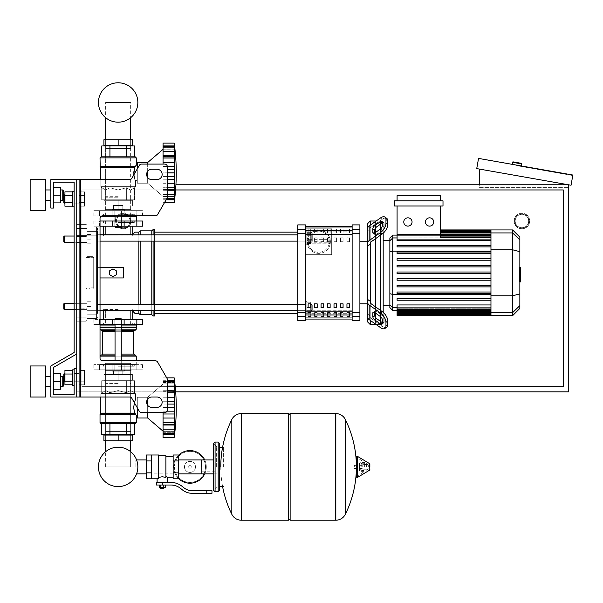 <?xml version="1.0" encoding="UTF-8"?>
<svg xmlns="http://www.w3.org/2000/svg" width="603" height="603" viewBox="0 0 603 603"><rect width="100%" height="100%" fill="white"/><g stroke="black" fill="none" stroke-linecap="round" stroke-linejoin="round"><path stroke-width="0.45" stroke-dasharray="3.02 2.26" d="M80.621 397.015L129.6 397.015L80.621 397.015L80.621 179.604L80.621 397.015L80.621 179.604L79.325 179.604L79.325 397.015L76.739 397.015L76.739 179.604L79.325 179.604L79.325 397.015L80.621 397.015L76.739 397.015L76.739 179.604L80.621 179.604L79.325 179.604L79.325 397.015L76.739 397.015L76.739 368.546L74.146 368.546L74.146 394.43L53.441 394.43L53.441 367.453L76.739 354.006L76.739 179.604L79.325 179.604L79.325 397.015L129.6 397.015A2.585 2.585 0 0 1 131.838 398.312L139.308 411.254A2.585 2.585 0 0 0 141.554 412.55L164.74 412.55A2.585 2.585 0 0 0 167.325 409.957L167.325 379.596A2.585 2.585 0 0 0 166.978 378.3L157.617 362.079A2.585 2.585 0 0 0 155.37 360.782L102.623 360.782A2.585 2.585 0 0 1 100.03 358.197L100.03 218.429A2.585 2.585 0 0 1 102.623 215.844A2.585 2.585 0 0 0 100.03 218.429A2.585 2.585 0 0 1 102.623 215.844L155.37 215.844A2.585 2.585 0 0 0 157.617 214.547A2.585 2.585 0 0 1 155.37 215.844M80.621 179.604L129.6 179.604A2.585 2.585 0 0 0 131.838 178.315L139.308 165.373A2.585 2.585 0 0 1 141.554 164.076L164.74 164.076A2.585 2.585 0 0 1 167.325 166.669L167.325 197.03A2.585 2.585 0 0 1 166.978 198.327L157.617 214.547L166.978 198.327L164.491 202.646L163.059 202.646L163.059 196.631L174.825 196.563L174.184 198.681L174.531 194.437L174.244 199.148L174.531 194.437L163.059 194.437L163.059 198.628L163.059 190.262L174.847 190.262L174.184 187.804L174.749 181.435M151.798 407.372L156.976 407.372A5.178 5.178 0 0 0 162.147 402.193A5.178 5.178 0 0 0 156.976 397.015L151.798 397.015A5.178 5.178 0 0 0 146.619 402.193A5.178 5.178 0 0 0 151.798 407.372A5.178 5.178 0 0 1 146.619 402.193A5.178 5.178 0 0 1 151.798 397.015L156.976 397.015A5.178 5.178 0 0 1 162.147 402.193A5.178 5.178 0 0 1 156.976 407.372L151.798 407.372L156.976 407.372A5.178 5.178 0 0 0 162.147 402.193A5.178 5.178 0 0 0 156.976 397.015L151.798 397.015A5.178 5.178 0 0 0 146.619 402.193A5.178 5.178 0 0 0 151.798 407.372M151.798 169.255L156.976 169.255A5.178 5.178 0 0 1 162.147 174.433A5.178 5.178 0 0 1 156.976 179.604L151.798 179.604A5.178 5.178 0 0 1 146.619 174.433A5.178 5.178 0 0 1 151.798 169.255A5.178 5.178 0 0 0 146.619 174.433A5.178 5.178 0 0 0 151.798 179.604L156.976 179.604A5.178 5.178 0 0 0 162.147 174.433A5.178 5.178 0 0 0 156.976 169.255L151.798 169.255L156.976 169.255A5.178 5.178 0 0 1 162.147 174.433A5.178 5.178 0 0 1 156.976 179.604L151.798 179.604A5.178 5.178 0 0 1 146.619 174.433A5.178 5.178 0 0 1 151.798 169.255M74.146 199.02L74.146 191.257L74.146 199.02M79.325 199.02L79.325 194.875L79.325 199.02M74.146 206.784L72.594 206.784L72.594 191.257L72.594 206.784L72.594 191.257L74.146 191.257L74.146 206.784L74.146 191.257M64.936 194.875L64.936 199.02L64.936 194.875L64.317 194.875L64.317 203.158L64.317 199.02L64.317 203.158L64.936 203.158L64.936 194.875L64.936 203.158M64.317 203.158L63.797 202.646L63.797 195.395L63.797 199.02L63.797 195.395L64.317 194.875M72.594 191.844L72.594 202.608L72.594 195.432L64.936 195.432L64.936 202.608L64.936 191.844L72.594 191.844L72.594 195.432L72.594 191.844L72.594 195.432L64.936 195.432L64.936 206.188L64.936 202.608L72.594 202.608L72.594 206.188L72.594 195.432L72.594 202.608L64.936 202.608L64.936 206.188L72.594 206.188L72.594 202.608L72.594 206.188M84.503 195.432L84.503 206.188L84.503 191.844L84.503 206.188L84.503 191.844L84.503 195.432L79.325 195.432L79.325 202.608L84.503 202.608L79.325 202.608L79.325 206.188L84.503 206.188L79.325 206.188L79.325 195.432L84.503 195.432L79.325 195.432L79.325 191.844L84.503 191.844L79.325 191.844L79.325 202.608L84.503 202.608L79.325 202.608L79.325 206.188L79.325 195.432L84.503 195.432M74.146 377.606L74.146 369.843L74.146 377.606M79.325 377.606L79.325 381.752L79.325 377.606M74.146 369.843L72.594 369.843L72.594 385.37L72.594 377.606L72.594 385.37L74.146 385.37M64.317 377.606L64.317 381.752L64.317 373.468L63.797 373.981L63.797 381.232L63.797 373.981L63.797 381.232L64.317 381.752L64.317 377.606M64.936 377.606L64.936 381.752L64.936 377.606M72.594 370.438L72.594 381.194L72.594 374.018L64.936 374.018L64.936 384.782L64.936 381.194L64.936 384.782L72.594 384.782L72.594 381.194L64.936 381.194L64.936 374.018L64.936 381.194L72.594 381.194L72.594 384.782L72.594 370.438L72.594 374.018L64.936 374.018L64.936 370.438L64.936 374.018L64.936 370.438L72.594 370.438L72.594 384.782M84.503 381.194L84.503 370.438L84.503 384.782L84.503 370.438L84.503 384.782L84.503 381.194L79.325 381.194L79.325 374.018L84.503 374.018L79.325 374.018L79.325 370.438L84.503 370.438L79.325 370.438L79.325 381.194L84.503 381.194L79.325 381.194L79.325 384.782L84.503 384.782L79.325 384.782L79.325 374.018L84.503 374.018L79.325 374.018L79.325 370.438L79.325 381.194L84.503 381.194M139.308 165.373L131.838 178.315A2.585 2.585 0 0 1 129.6 179.604A2.585 2.585 0 0 0 131.838 178.315L139.308 165.373A2.585 2.585 0 0 1 141.554 164.076L164.74 164.076A2.585 2.585 0 0 1 167.325 166.669L167.325 197.03A2.585 2.585 0 0 1 166.978 198.327M102.623 360.782A2.585 2.585 0 0 1 100.03 358.197A2.585 2.585 0 0 0 102.623 360.782L155.37 360.782L102.623 360.782M157.617 362.079A2.585 2.585 0 0 0 155.37 360.782A2.585 2.585 0 0 1 157.617 362.079L166.978 378.3L166.73 377.862L163.059 377.862L163.059 383.877L174.795 383.877M167.325 379.596A2.585 2.585 0 0 0 166.978 378.3A2.585 2.585 0 0 1 167.325 379.596L167.325 409.957L167.325 379.596M164.74 412.55A2.585 2.585 0 0 0 167.325 409.957A2.585 2.585 0 0 1 164.74 412.55L141.554 412.55L164.74 412.55M139.308 411.254A2.585 2.585 0 0 0 141.554 412.55A2.585 2.585 0 0 1 139.308 411.254L131.838 398.312L139.308 411.254M129.6 397.015A2.585 2.585 0 0 1 131.838 398.312A2.585 2.585 0 0 0 129.6 397.015M76.739 397.015L50.856 397.015L76.739 397.015L50.856 397.015L50.856 365.961L50.856 397.015L50.856 365.961L74.146 352.514L50.856 365.961L74.146 352.514L50.856 365.961L50.856 397.015L76.739 397.015L76.739 179.604L50.856 179.604L50.856 208.08L53.441 208.08L53.441 182.196L74.146 182.196L74.146 352.514L50.856 365.961L50.856 397.015L76.739 397.015L76.739 368.546L74.146 368.546L74.146 394.43L53.441 394.43L53.441 367.453L76.739 354.006L76.739 179.604L50.856 179.604L50.856 208.08L53.441 208.08L53.441 182.196L74.146 182.196L74.146 352.514L50.856 365.961L50.856 397.015L76.739 397.015L76.739 368.546L74.146 368.546L74.146 394.43L53.441 394.43L53.441 367.453L76.739 354.006L76.739 179.604L50.856 179.604L50.856 208.08L53.441 208.08L53.441 182.196L74.146 182.196L74.146 352.514L50.856 365.961L50.856 397.015L76.739 397.015L76.739 368.546L74.146 368.546L74.146 394.43L53.441 394.43L53.441 367.453L76.739 354.006L76.739 179.604L50.856 179.604L50.856 208.08L53.441 208.08L53.441 182.196L74.146 182.196L74.146 352.514L50.856 365.961L50.856 397.015L76.739 397.015L76.739 368.546L74.146 368.546L74.146 394.43L53.441 394.43L53.441 367.453L76.739 354.006L76.739 179.604L50.856 179.604L50.856 208.08L53.441 208.08L53.441 182.196L74.146 182.196L74.146 352.514L50.856 365.961L50.856 397.015L76.739 397.015L76.739 368.546L74.146 368.546L74.146 394.43L74.146 368.546L74.146 394.43L74.146 368.546L76.739 368.546L74.146 368.546L76.739 368.546L76.739 397.015L76.739 368.546M141.554 164.076L164.74 164.076M167.325 166.669L167.325 197.03M72.594 195.432L64.936 195.432M72.594 202.608L64.936 202.608M79.325 195.432L79.325 191.844L79.325 195.432M72.594 381.194L64.936 381.194M72.594 374.018L64.936 374.018M79.325 381.194L79.325 384.782L79.325 381.194M130.647 434.552L130.647 363.375L130.647 466.903L105.646 466.903L130.647 466.903L130.647 451.677A19.695 19.695 0 0 0 105.646 451.677A19.695 19.695 0 0 1 130.647 451.677A19.695 19.695 0 0 0 105.646 451.677A19.695 19.695 0 0 1 130.647 451.677A19.695 19.695 0 0 0 105.646 451.677L105.646 363.375L130.647 363.375L105.646 363.375L130.647 363.375L105.646 363.375L130.647 363.375L105.646 363.375L105.646 434.552M106.166 431.439L105.646 431.959L106.166 431.439L130.135 431.439L106.166 431.439L130.135 431.439L106.166 431.439L130.135 431.439L106.166 431.439L105.646 431.959L130.647 431.959L105.646 431.959L130.647 431.959L105.646 431.959L118.15 431.959L105.646 431.959L105.646 435.065L118.15 435.065L118.15 440.763L118.15 435.065L132.389 435.065L132.389 440.763L132.389 435.065L118.15 435.065L118.15 440.763L103.912 440.763L103.912 435.065L132.389 435.065L132.389 440.763L103.912 440.763L118.15 440.763L118.15 435.065L132.389 435.065L132.389 440.763L103.912 440.763L132.389 440.763L118.15 440.763L132.389 440.763L132.389 435.065L105.646 435.065L118.15 435.065L105.646 435.065L105.646 440.763M130.135 431.439L130.647 431.959L130.135 431.439L130.647 431.959L130.647 435.065L130.647 431.959L118.15 431.959L130.647 431.959L130.647 435.065L118.15 435.065L130.647 435.065L130.647 440.763M130.647 466.903L105.646 466.903L130.647 466.903L105.646 466.903L130.647 466.903L130.647 363.375M105.646 363.375L105.646 466.903M105.646 117.698L105.646 206.007L130.647 206.007L105.646 206.007L130.647 206.007L105.646 206.007L130.647 206.007L105.646 206.007L130.647 206.007L105.646 206.007L130.647 206.007L105.646 206.007L130.647 206.007L105.646 206.007L105.646 145.956M106.166 149.069L105.646 148.549L106.166 149.069L130.135 149.069L106.166 149.069L130.135 149.069L106.166 149.069L130.135 149.069L106.166 149.069L105.646 148.549L130.647 148.549L105.646 148.549L130.647 148.549L105.646 148.549L118.15 148.549L105.646 148.549L105.646 145.444L132.389 145.444L118.15 145.444L118.15 139.745L118.15 145.444L103.912 145.444L130.647 145.444L105.646 145.444L118.15 145.444L118.15 139.745L132.389 139.745L103.912 139.745L103.912 145.444L103.912 139.745L118.15 139.745L103.912 139.745L118.15 139.745L103.912 139.745L103.912 145.444L130.647 145.444L105.646 145.444L118.15 145.444L105.646 145.444L105.646 139.745M130.647 117.698L130.647 145.956M130.135 149.069L130.647 148.549L130.135 149.069L130.647 148.549L130.647 145.444L130.647 148.549L118.15 148.549L130.647 148.549L130.647 145.444L118.15 145.444L130.647 145.444L130.647 139.745M130.647 102.48L105.646 102.48L130.647 102.48L105.646 102.48L130.647 102.48L105.646 102.48L130.647 102.48L130.647 209.633L105.646 209.633L130.647 209.633L105.646 209.633L130.647 209.633L105.646 209.633L130.647 209.633L130.647 206.007L130.647 209.633M105.646 209.633L105.646 102.48M64.317 303.324L63.797 303.844L64.317 303.324L87.088 303.324L64.317 303.324L63.797 303.844L64.317 303.324L87.088 303.324L64.317 303.324L64.317 309.535L64.317 303.324L64.317 309.535L64.317 303.324L64.317 309.535L64.317 303.324L64.317 309.535L64.317 303.324L64.317 309.535L64.317 303.324L64.317 309.535L63.797 309.022L63.797 303.844L63.797 309.022L63.797 303.844L63.797 309.022L63.797 303.844L63.797 309.022L63.797 303.844L63.797 309.022L63.797 303.844L63.797 309.022L63.797 303.844L64.317 303.324L87.088 303.324L87.088 311.088L87.088 301.771L87.088 311.088L87.088 301.771L87.088 311.088L87.088 301.771L87.088 311.088L87.088 301.771L87.088 311.088L87.088 301.771L87.088 306.43L87.088 303.324L74.146 303.324L74.146 309.535L74.146 303.324L74.146 309.535L87.088 309.535L87.088 306.43L87.088 309.535L64.317 309.535L63.797 309.022L64.317 309.535L87.088 309.535L64.317 309.535L63.797 309.022L64.317 309.535L87.088 309.535L64.317 309.535M90.97 306.43L87.088 306.43L87.088 311.088L87.088 301.771L87.088 306.43L90.97 306.43L90.97 311.088L87.088 311.088L90.97 311.088L90.97 301.771L90.97 306.43L87.088 306.43L90.97 306.43L90.97 311.088L87.088 311.088L90.97 311.088L90.97 301.771L87.088 301.771L90.97 301.771L90.97 306.43L87.088 306.43L90.97 306.43L90.97 311.088L87.088 311.088L90.97 311.088L90.97 301.771L87.088 301.771L90.97 301.771L90.97 306.43L87.088 306.43L90.97 306.43L90.97 311.088L87.088 311.088L90.97 311.088L90.97 301.771L87.088 301.771L90.97 301.771L90.97 306.43L87.088 306.43L90.97 306.43L90.97 311.088L87.088 311.088L90.97 311.088L90.97 301.771L87.088 301.771L90.97 301.771L90.97 306.43L87.088 306.43L90.97 306.43L90.97 311.088L87.088 311.088L90.97 311.088L90.97 301.771L87.088 301.771L90.97 301.771L90.97 306.43M90.97 301.771L87.088 301.771L90.97 301.771M64.317 236.029L63.797 236.549L64.317 236.029L87.088 236.029L64.317 236.029L63.797 236.549L64.317 236.029L87.088 236.029L64.317 236.029L64.317 242.24L64.317 236.029L64.317 242.24L64.317 236.029L64.317 242.24L64.317 236.029L64.317 242.24L64.317 236.029L64.317 242.24L64.317 236.029L64.317 242.24L63.797 241.728L63.797 236.549L63.797 241.728L63.797 236.549L63.797 241.728L63.797 236.549L63.797 241.728L63.797 236.549L63.797 241.728L63.797 236.549L63.797 241.728L63.797 236.549L64.317 236.029L87.088 236.029L87.088 243.793L87.088 234.477L87.088 243.793L87.088 234.477L87.088 243.793L87.088 234.477L87.088 243.793L87.088 234.477L87.088 243.793L87.088 234.477L87.088 239.135L87.088 236.029L74.146 236.029L74.146 242.24L74.146 236.029L74.146 242.24L87.088 242.24L87.088 239.135L87.088 242.24L64.317 242.24L63.797 241.728L64.317 242.24L87.088 242.24L64.317 242.24L63.797 241.728L64.317 242.24L87.088 242.24L64.317 242.24M90.97 239.135L87.088 239.135L87.088 243.793L87.088 234.477L87.088 239.135L90.97 239.135L90.97 243.793L87.088 243.793L90.97 243.793L90.97 234.477L90.97 239.135L87.088 239.135L90.97 239.135L90.97 243.793L87.088 243.793L90.97 243.793L90.97 234.477L87.088 234.477L90.97 234.477L90.97 239.135L87.088 239.135L90.97 239.135L90.97 243.793L87.088 243.793L90.97 243.793L90.97 234.477L87.088 234.477L90.97 234.477L90.97 239.135L87.088 239.135L90.97 239.135L90.97 243.793L87.088 243.793L90.97 243.793L90.97 234.477L87.088 234.477L90.97 234.477L90.97 239.135L87.088 239.135L90.97 239.135L90.97 243.793L87.088 243.793L90.97 243.793L90.97 234.477L87.088 234.477L90.97 234.477L90.97 239.135L87.088 239.135L90.97 239.135L90.97 243.793L87.088 243.793L90.97 243.793L90.97 234.477L87.088 234.477L90.97 234.477L90.97 239.135M90.97 234.477L87.088 234.477L90.97 234.477M515.188 221.022A6.731 6.731 0 0 1 521.912 214.291A6.731 6.731 0 0 1 528.643 221.022A6.731 6.731 0 0 0 521.912 214.291A6.731 6.731 0 0 0 515.188 221.022A6.731 6.731 0 0 0 521.912 227.746A6.731 6.731 0 0 0 528.643 221.022A6.731 6.731 0 0 1 521.912 227.746A6.731 6.731 0 0 1 515.188 221.022M514.148 221.022A7.764 7.764 0 0 0 521.912 228.786A7.764 7.764 0 0 0 529.683 221.022A7.764 7.764 0 0 1 521.912 228.786A7.764 7.764 0 0 1 514.148 221.022A7.764 7.764 0 0 1 521.912 213.251A7.764 7.764 0 0 1 529.683 221.022A7.764 7.764 0 0 0 521.912 213.251A7.764 7.764 0 0 0 514.148 221.022A7.764 7.764 0 0 0 521.912 228.786A7.764 7.764 0 0 0 529.683 221.022M116.598 221.022A6.731 6.731 0 0 1 123.329 214.291A6.731 6.731 0 0 1 130.06 221.022A6.731 6.731 0 0 0 123.329 214.291A6.731 6.731 0 0 0 116.598 221.022A6.731 6.731 0 0 0 123.329 227.746A6.731 6.731 0 0 0 130.06 221.022A6.731 6.731 0 0 1 123.329 227.746A6.731 6.731 0 0 1 116.598 221.022M115.565 221.022A7.764 7.764 0 0 0 123.329 228.786A7.764 7.764 0 0 0 131.092 221.022A7.764 7.764 0 0 1 123.329 228.786A7.764 7.764 0 0 1 115.565 221.022A7.764 7.764 0 0 1 123.329 213.251A7.764 7.764 0 0 1 131.092 221.022A7.764 7.764 0 0 0 123.329 213.251A7.764 7.764 0 0 0 115.565 221.022A7.764 7.764 0 0 0 123.329 228.786A7.764 7.764 0 0 0 131.092 221.022M175.232 386.666L81.918 386.666L81.918 189.96L81.918 386.666L563.33 386.666L563.33 189.96L563.33 386.666L81.918 386.666L81.918 189.96L563.33 189.96L81.918 189.96L563.33 189.96L563.33 386.666L81.918 386.666L81.918 189.96L175.579 189.96M175.925 184.782L568.501 184.782L568.501 391.844L76.739 391.844L76.739 184.782L76.739 391.844L175.677 391.844M521.361 165.961L512.188 164.34L521.361 165.961M560.014 173.302L544.72 170.604L560.014 173.302L560.104 172.79L544.81 170.091L560.104 172.79L544.81 170.091L560.104 172.79L560.014 173.302L544.72 170.604L544.81 170.091L544.72 170.604L560.014 173.302L560.104 172.79L560.014 173.302M516.681 165.659L521.783 166.556L516.681 165.659L516.771 165.147L521.874 166.051L516.771 165.147L516.681 165.659L572.76 175.548L516.681 165.659L516.771 165.147L572.85 175.036L516.771 165.147L516.681 165.659L516.771 165.147L521.874 166.051L516.771 165.147L516.681 165.659L516.771 165.147L516.681 165.659L572.76 175.548L572.85 175.036L516.771 165.147L572.85 175.036L572.76 175.548L572.85 175.036L478.541 158.408L476.739 168.606L571.049 185.234L572.85 175.036L572.76 175.548L516.681 165.659M544.72 170.604L544.81 170.091L544.72 170.604M479.295 169.051L568.501 184.782L479.295 169.051L479.295 187.375L568.501 187.375L568.501 184.782L568.501 187.375L479.295 187.375L479.295 184.782M330.384 241.728A11.645 11.645 0 0 0 318.738 230.075A11.645 11.645 0 0 0 307.093 241.728A11.645 11.645 0 0 0 318.738 253.373A11.645 11.645 0 0 0 330.384 241.728A11.645 11.645 0 0 1 330.369 242.323L329.155 243.755A1.553 1.553 0 0 1 328.816 243.793L308.661 243.793L328.816 243.793L328.816 242.24L330.369 242.323A11.645 11.645 0 0 1 318.738 253.373A11.645 11.645 0 0 1 307.108 241.125L308.321 239.693A1.553 1.553 0 0 1 308.661 239.655L328.816 239.655L308.661 239.655L308.661 241.208L307.108 241.125A11.645 11.645 0 0 1 318.738 230.075A11.645 11.645 0 0 1 330.384 241.728A11.645 11.645 0 0 0 330.369 241.125L328.816 241.208L328.816 239.655A1.553 1.553 0 0 1 330.369 241.125L329.155 239.693A1.553 1.553 0 0 0 328.816 239.655M308.661 243.793A1.553 1.553 0 0 1 308.321 243.755L307.108 242.323L308.661 242.24L308.661 243.793A1.553 1.553 0 0 1 307.108 242.323M330.369 242.323A1.553 1.553 0 0 1 328.816 243.793M307.093 241.728A11.645 11.645 0 0 1 307.108 241.125A1.553 1.553 0 0 1 308.661 239.655M331.68 228.786L305.796 228.786L305.796 254.67L331.68 254.67L331.68 228.786L305.796 228.786L305.796 254.67L331.68 254.67L331.68 228.786M123.329 227.746A6.731 6.731 0 0 0 130.06 221.022A6.731 6.731 0 0 0 123.329 214.291A6.731 6.731 0 0 1 130.06 221.022A6.731 6.731 0 0 1 123.329 227.746A6.731 6.731 0 0 1 116.598 221.022A6.731 6.731 0 0 1 123.329 214.291A6.731 6.731 0 0 0 116.598 221.022A6.731 6.731 0 0 0 123.329 227.746M521.912 227.746A6.731 6.731 0 0 0 528.643 221.022A6.731 6.731 0 0 0 521.912 214.291A6.731 6.731 0 0 1 528.643 221.022A6.731 6.731 0 0 1 521.912 227.746A6.731 6.731 0 0 1 515.188 221.022A6.731 6.731 0 0 1 521.912 214.291A6.731 6.731 0 0 0 515.188 221.022A6.731 6.731 0 0 0 521.912 227.746M135.879 466.903L135.879 459.938L135.879 466.903M201.621 473.86L201.621 459.938L201.621 473.86M205.502 466.903A15.527 15.527 0 0 1 189.968 482.43A15.527 15.527 0 0 1 174.44 466.903A15.527 15.527 0 0 0 189.968 482.43A15.527 15.527 0 0 0 205.502 466.903A15.527 15.527 0 0 0 189.968 451.368A15.527 15.527 0 0 0 174.44 466.903A15.527 15.527 0 0 1 189.968 451.368A15.527 15.527 0 0 1 205.502 466.903M184.458 466.903A5.51 5.51 0 0 1 189.968 461.385A5.51 5.51 0 0 1 195.485 466.903A5.51 5.51 0 0 0 189.968 461.385A5.51 5.51 0 0 0 184.458 466.903A5.51 5.51 0 0 0 189.968 472.413A5.51 5.51 0 0 0 195.485 466.903A5.51 5.51 0 0 1 189.968 472.413A5.51 5.51 0 0 1 184.458 466.903M189.968 483.207A16.304 16.304 0 0 0 206.279 466.903A16.304 16.304 0 0 0 189.968 450.592A16.304 16.304 0 0 0 173.664 466.903A16.304 16.304 0 0 0 189.968 483.207M204.719 473.86A16.304 16.304 0 0 0 204.719 459.938M189.968 482.43A15.527 15.527 0 0 1 174.44 466.903A15.527 15.527 0 0 1 189.968 451.368A15.527 15.527 0 0 0 174.44 466.903A15.527 15.527 0 0 0 189.968 482.43A15.527 15.527 0 0 0 205.502 466.903A15.527 15.527 0 0 0 189.968 451.368A15.527 15.527 0 0 1 205.502 466.903A15.527 15.527 0 0 1 189.968 482.43M189.968 461.385A5.51 5.51 0 0 1 195.485 466.903A5.51 5.51 0 0 1 189.968 472.413A5.51 5.51 0 0 1 184.458 466.903A5.51 5.51 0 0 1 189.968 461.385A5.51 5.51 0 0 1 195.485 466.903A5.51 5.51 0 0 1 189.968 472.413A5.51 5.51 0 0 1 184.458 466.903A5.51 5.51 0 0 1 189.968 461.385M189.968 465.606A1.296 1.296 0 0 1 191.264 466.903A1.296 1.296 0 0 1 189.968 468.192A1.296 1.296 0 0 1 188.679 466.903A1.296 1.296 0 0 1 189.968 465.606A1.296 1.296 0 0 1 191.264 466.903A1.296 1.296 0 0 1 189.968 468.192A1.296 1.296 0 0 1 188.679 466.903A1.296 1.296 0 0 1 189.968 465.606M178.322 455.491A16.304 16.304 0 0 0 178.322 478.315M146.227 466.903L146.227 459.938L146.227 466.903M151.406 466.903L151.406 459.938L151.406 466.903M178.322 466.903L178.322 459.938L178.322 466.903M173.144 466.903L173.144 459.938L173.144 466.903M173.144 454.994L173.144 478.805M167.453 477.252L165.9 476.574L165.9 456.546L165.9 477.395L162.275 476.754L158.657 477.395L158.657 478.217L158.657 455.77L158.657 477.395M156.456 482.43L170.875 482.43A18.12 18.12 0 0 1 182.196 486.402L184.043 487.88A12.942 12.942 0 0 0 192.123 490.714L211.97 490.714L211.97 493.299L206.791 493.299L206.791 490.714M158.657 454.994L158.657 478.217L157.104 478.805M160.21 487.865L164.348 487.865M162.275 487.345L164.348 487.345L162.275 487.345M163.828 488.385L160.722 488.385M163.775 485.016L160.782 485.016L165.267 485.016L163.775 485.016L163.775 487.345L159.29 487.345M165.267 487.345L163.775 487.345M160.782 485.016L159.29 485.016L160.782 485.016L160.782 487.345M162.275 482.43L167.453 482.43L162.275 482.43L162.275 485.016L170.875 485.016A15.527 15.527 0 0 1 180.583 488.422L182.423 489.9A15.527 15.527 0 0 0 192.123 493.299L206.791 493.299M162.275 485.016L156.456 485.016M165.9 455.77L165.9 476.574M178.322 454.994L178.322 478.805M173.144 460.948L178.322 460.948M173.144 472.858L178.322 472.858M151.406 478.805L151.406 454.994M151.406 472.858L146.227 472.858L146.227 454.994M151.406 460.948L146.227 460.948M146.227 478.805L146.227 472.858M223.359 466.903L223.359 447.23L223.359 466.903M219.733 447.23L219.733 490.194M335.69 466.903L335.69 413.583L335.69 466.903M345.338 419.5L345.338 514.299M354.323 466.903L354.323 465.35L354.323 466.903M362.215 466.903L362.215 464.574L362.215 466.903M366.616 466.903L366.616 464.574L366.616 466.903M368.297 466.903L368.297 465.041L368.297 466.903M365.931 466.903L365.931 463.255L365.931 466.903M361.144 466.903L361.144 463.895L361.144 466.903M364.634 466.903L364.634 462.478L364.634 466.903M356.267 456.788L356.267 477.018M356.267 466.903L356.267 476.717L356.267 466.903M290.133 520.216L290.133 413.583M288.581 520.216L288.581 413.583M241.479 413.583L241.479 520.216L241.479 413.583M288.581 466.903L288.581 518.663L288.581 466.903M231.823 466.903L231.823 419.5M216.628 466.903L216.628 446.71L216.628 466.903M201.621 466.903L201.621 471.795L201.621 466.903M45.677 195.138L45.677 179.604L45.677 210.666L45.677 179.604L45.677 210.666L30.15 210.666L30.15 179.604L30.15 210.666L30.15 195.138L30.15 210.666L45.677 210.666L30.15 210.666L30.15 179.604L30.15 195.138L30.15 179.604L30.15 195.138L30.15 179.604L45.677 179.604L45.677 195.138M50.856 195.138L50.856 200.317L50.856 195.138M60.692 189.96L62.765 189.96L60.692 189.96L60.692 202.902L53.441 202.902L60.692 202.902L53.441 202.902L60.692 202.902L53.441 202.902L60.692 202.902L60.692 195.138L53.441 195.138L60.692 195.138L53.441 195.138L60.692 195.138L53.441 195.138L53.441 202.902L53.441 187.375L53.441 202.902L53.441 187.375L53.441 202.902L53.441 187.375L53.441 202.902L53.441 187.375L53.441 195.138L60.692 195.138L60.692 189.96L62.765 189.96L62.765 200.317L62.765 189.96L62.765 200.317L62.765 189.96L62.765 200.317L60.692 200.317L60.692 187.375L60.692 202.902L60.692 187.375L60.692 202.902L60.692 195.138L60.692 200.317L62.765 200.317L60.692 200.317M62.765 200.317L63.277 199.797L62.765 200.317L63.277 199.797L63.277 190.48L63.277 199.797L63.277 190.48L63.277 199.797L63.277 190.48L62.765 189.96M45.677 381.488L45.677 397.015L45.677 365.961L45.677 397.015L45.677 365.961L45.677 397.015L45.677 365.961L30.15 365.961L30.15 397.015L30.15 365.961L30.15 397.015L30.15 365.961L30.15 397.015L30.15 381.488L30.15 397.015L45.677 397.015L45.677 381.488M50.856 381.488L50.856 386.666L50.856 381.488M62.765 381.488L62.765 386.666L62.765 376.31L62.765 386.666L62.765 376.31L62.765 386.666L62.765 376.31L63.277 376.83L63.277 386.146L63.277 376.83L63.277 386.146L63.277 376.83L63.277 386.146L62.765 386.666L62.765 381.488M60.692 381.488L60.692 373.724L60.692 389.252L60.692 373.724L60.692 389.252L53.441 389.252L53.441 381.488L60.692 381.488L60.692 373.724L60.692 381.488L53.441 381.488L53.441 389.252L60.692 389.252L53.441 389.252L53.441 373.724L60.692 373.724L60.692 381.488L53.441 381.488L53.441 373.724L53.441 389.252L53.441 373.724L60.692 373.724L53.441 373.724L53.441 381.488L60.692 381.488L53.441 381.488L53.441 389.252L60.692 389.252L53.441 389.252L53.441 373.724L60.692 373.724L53.441 373.724L53.441 381.488L60.692 381.488L53.441 381.488L53.441 389.252L53.441 373.724L60.692 373.724L53.441 373.724L53.441 389.252L60.692 389.252L53.441 389.252L53.441 381.488M53.441 187.375L60.692 187.375L53.441 187.375L60.692 187.375L53.441 187.375L60.692 187.375L53.441 187.375L60.692 187.375L60.692 195.138L53.441 195.138M118.15 319.371L103.58 319.371L118.15 319.371M118.15 324.55L102.028 324.55L118.15 324.55M118.15 309.535L103.58 309.535L118.15 309.535M118.15 322.997L102.028 322.997L118.15 322.997M100.03 324.55L142.481 324.55L124.12 324.55L142.481 324.55L142.481 319.371L100.03 319.371M112.181 324.55L136.843 324.55L93.819 324.55L112.181 324.55L112.181 319.371L93.819 319.371L142.481 319.371L112.181 319.371L112.181 324.55L112.181 319.371M99.457 324.55L93.819 324.55L99.457 324.55L99.457 319.371L99.457 324.55M136.843 319.371L124.12 319.371L136.843 319.371L136.843 324.55M135.879 473.86L136.572 473.86A19.695 19.695 0 0 0 136.572 459.938A19.695 19.695 0 0 1 137.846 466.903A19.695 19.695 0 0 0 136.572 459.938L135.879 459.938M118.15 318.851L121.256 318.851L115.045 318.851L121.256 318.851L115.045 318.851L121.256 318.851L115.045 318.851L118.15 318.851L115.045 318.851L115.045 369.843L124.361 369.843L111.939 369.843L130.647 369.843L105.646 369.843L130.647 369.843L105.646 369.843L124.361 369.843L111.939 369.843L118.15 369.843L115.045 369.843L118.15 369.843L115.045 369.843L115.045 318.851L115.045 369.843L115.045 318.851L115.565 318.339L120.736 318.339L115.565 318.339L120.736 318.339L115.565 318.339L120.736 318.339L115.565 318.339L120.736 318.339L115.565 318.339L120.736 318.339L121.256 318.851L118.15 318.851M118.15 371.139L124.361 371.139L111.939 371.139L124.361 371.139L111.939 371.139L124.361 371.139L111.939 371.139L124.361 371.139L113.492 371.139L122.808 371.139L118.15 371.139L118.15 375.021L113.492 375.021L113.492 371.139L113.492 375.021L118.15 375.021L118.15 371.139L118.15 375.021L122.808 375.021L113.492 375.021L113.492 371.139L113.492 375.021L118.15 375.021L118.15 371.139L118.15 375.021L122.808 375.021L122.808 371.139L122.808 375.021L122.808 371.139L122.808 375.021L113.492 375.021L113.492 371.139L113.492 375.021L118.15 375.021L118.15 371.139L118.15 375.021L122.808 375.021L113.492 375.021L113.492 371.139L113.492 375.021L118.15 375.021L118.15 371.139L118.15 375.021L122.808 375.021L122.808 371.139L122.808 375.021L122.808 371.139L122.808 375.021L113.492 375.021L113.492 371.139L113.492 375.021L118.15 375.021L118.15 371.139L118.15 375.021L122.808 375.021L113.492 375.021L113.492 371.139L113.492 375.021L118.15 375.021L118.15 371.139M163.059 384.081L147.66 397.279L147.66 417.985L147.66 397.279L147.66 417.985L163.059 431.183L147.66 417.985L147.66 397.279L163.059 384.081L163.059 431.183L163.059 384.081L163.059 431.183L163.059 384.081L163.059 431.183L163.059 384.081L147.66 397.279L137.303 397.279L137.303 407.779M137.303 397.279L147.66 397.279L147.66 417.985L137.303 417.985L137.303 397.279L137.303 417.985L137.303 397.279L137.303 417.985L137.303 397.279L147.66 397.279L147.66 399.088M167.325 397.234L163.059 397.234L163.059 390.925L163.059 397.234L174.531 397.234L174.41 396.435L174.847 401.266L163.059 401.266L174.847 401.266L174.802 402.442L174.847 401.266L163.059 401.266L163.059 390.925L163.059 411.178L163.059 392.787L163.059 407.681L163.059 397.234L163.059 407.583L163.059 401.266L167.325 401.266M174.282 395.101L174.847 390.247L163.059 390.247L174.847 390.247L174.184 392.704L174.342 395.787L174.184 392.704L174.847 390.247L163.059 390.247L163.059 381.36L163.059 392.704L163.059 381.88L163.059 391.287L163.059 386.071L163.059 391.287L163.059 390.247L167.325 390.247M174.395 379.551L174.184 377.862L174.395 379.551L174.184 377.862L163.059 377.862L163.059 383.877L174.847 383.877L163.059 383.877L174.847 383.877L174.802 383.244L174.847 383.877L163.059 383.877L163.059 380.689L163.059 383.953L163.059 377.862L163.059 383.877L174.847 383.877L174.674 381.925L174.825 383.945L174.244 381.36L174.749 382.641M174.395 435.713L174.184 437.394A214.97 214.97 0 0 0 174.184 377.862L163.059 377.862L174.184 377.862L163.059 377.862L174.184 377.862L174.508 380.478M167.325 390.925L174.41 390.925L174.184 392.704L174.847 390.247L163.059 390.247L174.847 390.247L174.749 388.264L174.749 391.196M167.325 386.071L163.059 386.071L163.059 381.88L163.059 386.071L174.531 386.071L174.244 381.36L174.531 386.071L174.244 381.36L167.325 381.36M174.531 397.234L163.059 397.234L174.531 397.234L163.059 397.234L174.531 397.234L174.847 401.266L163.059 401.266L174.847 401.266L174.749 399.073L174.184 407.583L174.749 399.073M163.059 412.55L163.059 413.997L174.847 413.997L174.749 412.181L174.749 416.183M167.023 411.178L163.059 411.178L163.059 418.03L163.059 407.583L163.059 413.997L163.059 407.681L163.059 411.178L174.531 411.178L174.531 404.085L163.059 404.085L174.531 404.085M174.802 415.324L174.847 413.997L163.059 413.997L174.847 413.997L174.184 407.681L174.531 411.178L163.059 411.178L174.531 411.178L163.059 411.178L174.531 411.178L174.847 413.997L174.802 415.324L174.847 413.997L163.059 413.997L163.059 425.017L174.847 425.017L174.184 422.552L174.749 412.181M163.059 425.017L163.059 423.977L174.41 424.339L174.237 423.766L174.847 425.017L174.531 424.173L163.059 423.977L163.059 433.904L163.059 431.311L174.847 431.379L174.184 433.429L174.674 423.977L174.847 425.017L163.059 425.017L163.059 429.193L163.059 425.017L174.847 425.017L174.802 426.155L174.847 425.017L163.059 425.017L163.059 423.977L163.059 433.384L163.059 425.017L174.847 425.017M174.802 432.019L174.847 431.379L163.059 431.379L174.847 431.379L174.802 432.019L174.847 431.379L163.059 431.379L163.059 434.575L163.059 431.311L163.059 433.904L163.059 431.311L163.059 433.904L163.059 431.311L163.059 433.904L174.244 433.904L174.847 431.379L174.184 433.429L174.531 429.193L174.184 433.429L163.059 433.384L163.059 433.904L163.059 431.379L163.059 437.394L163.059 431.379L174.795 431.379M174.825 431.311L163.059 431.311L174.825 431.311L163.059 431.311L174.825 431.311L163.059 431.311L174.825 431.311L174.531 432.735L174.847 431.379L163.059 431.379L163.059 434.575L174.531 434.575L174.275 436.67M163.059 377.862L174.184 377.862A214.97 214.97 0 0 1 174.184 437.394L163.059 437.394L174.184 437.394L163.059 437.394L174.184 437.394L163.059 437.394L174.184 437.394L163.059 437.394L163.059 434.575L174.531 434.575L174.749 432.615M147.66 405.299L147.66 412.55M118.15 435.065L103.912 435.065L118.15 435.065L103.912 435.065L103.912 440.763L103.912 435.065L103.912 440.763L103.912 435.065L118.15 435.065L118.15 440.763M130.647 374.501L105.646 374.501L130.647 374.501L130.647 370.875L105.646 370.875L130.647 370.875L105.646 370.875L130.647 370.875L105.646 370.875L130.647 370.875L130.647 374.501L105.646 374.501L130.647 374.501L105.646 374.501L105.646 370.875L105.646 374.501L130.647 374.501L130.647 370.875M130.836 370.875L105.465 370.875L130.836 370.875L105.465 370.875L130.836 370.875L105.465 370.875L130.836 370.875L131.092 369.843L105.208 369.843L131.092 369.843L105.208 369.843L131.092 369.843L105.208 369.843L131.092 369.843L131.092 370.619L105.208 370.619L131.092 370.619L105.208 370.619L105.208 369.843L105.208 370.619L131.092 370.619L131.092 369.843M105.465 370.875L131.092 370.619L105.208 370.619L105.208 369.843M118.15 383.304L105.646 383.304L118.15 383.304M118.15 380.199L132.389 380.199L103.912 380.199L132.389 380.199L103.912 380.199L132.389 380.199L103.912 380.199L118.15 380.199L118.15 374.501L103.912 374.501L132.389 374.501L118.15 374.501L118.15 380.199L118.15 374.501L103.912 374.501L103.912 380.199L103.912 374.501L132.389 374.501L132.389 380.199L132.389 374.501L118.15 374.501L118.15 380.199L118.15 374.501L103.912 374.501L103.912 380.199L103.912 374.501L132.389 374.501L132.389 380.199L132.389 374.501L118.15 374.501L118.15 380.199M118.15 383.817L106.166 383.817L118.15 383.817M118.15 364.664L134.273 364.664L118.15 364.664M118.15 366.217L134.273 366.217L118.15 366.217M136.843 364.664L99.457 364.664L142.481 364.664L136.843 364.664L136.843 369.843L142.481 369.843L93.819 369.843L142.481 369.843L93.819 369.843L142.481 369.843L93.819 369.843L136.843 369.843L136.843 364.664M99.457 364.664L124.12 364.664L93.819 364.664L99.457 364.664L99.457 369.843L99.457 364.664M101.07 423.675L135.23 423.675M133.655 407.349L135.494 399.864L137.303 399.864L137.303 415.392L137.303 399.864L137.303 415.392L137.303 399.864L137.303 415.392L137.303 399.864L135.494 399.864L134.401 402.759M134.59 380.712L134.59 392.749L130.482 390.548L126.366 392.749L118.15 390.548L109.934 392.749L105.819 390.548L101.711 392.749L105.819 390.548L109.934 392.749L109.934 380.712L109.934 392.749L118.15 390.548L126.366 392.749L126.366 380.712L126.366 392.749L130.482 390.548L134.59 392.749L130.482 390.548L126.366 392.749L118.15 390.548L109.934 392.749L105.819 390.548L101.711 392.749L101.711 380.712L101.711 392.749L105.819 390.548L109.934 392.749L109.934 380.712L109.934 392.749L118.15 390.548L126.366 392.749L126.366 380.712L126.366 392.749L130.482 390.548L134.59 392.749L134.59 380.712L101.711 380.712L134.59 380.712L101.711 380.712L134.59 380.712L101.711 380.712L134.59 380.712L134.59 392.749L130.482 390.548L126.366 392.749L118.15 390.548L109.934 392.749L105.819 390.548L101.711 392.749L105.819 390.548L109.934 392.749L118.15 390.548L126.366 392.749L130.482 390.548L134.59 392.749L135.494 393.872L100.807 393.872L135.494 393.872L100.807 393.872L135.494 393.872L118.15 393.872L135.494 393.872L135.494 399.864C133.843 401.877 133.542 406.294 134.597 413.108L135.539 413.952L100.181 413.952L135.539 413.952L100.181 413.952L135.539 413.952L136.27 415.392L137.303 415.392L136.27 415.392L135.818 414.284L136.27 415.392L136.27 422.643L100.03 422.643L136.27 422.643L100.03 422.643L136.27 422.643L100.03 422.643L100.03 414.314L100.03 422.643M101.711 380.712L101.711 392.749L100.957 393.503L135.343 393.503L100.957 393.503L135.343 393.503L100.957 393.503L135.343 393.503L100.957 393.503L101.711 392.749L100.807 393.872L100.807 397.015M101.711 434.552L101.711 423.675L101.711 434.552L109.934 434.552L109.934 423.675L109.934 434.552L109.934 423.675L134.59 423.675L109.934 423.675L126.366 423.675L126.366 434.552L134.59 434.552L109.934 434.552L134.59 434.552L134.59 423.675L101.711 423.675L109.934 423.675L109.934 434.552L101.711 434.552L126.366 434.552L101.711 434.552L126.366 434.552L126.366 423.675L126.366 434.552L126.366 423.675L134.59 423.675L134.59 434.552M135.75 364.664L136.27 364.152L100.03 364.152L136.27 364.152L100.03 364.152L100.55 364.664L100.03 364.152L136.27 364.152L135.75 364.664L100.55 364.664L135.75 364.664L100.55 364.664L135.75 364.664L100.55 364.664L135.75 364.664L136.27 364.152L136.27 360.782M100.55 364.664L100.03 364.152L100.03 356.124L136.27 356.124L115.045 356.124M121.256 355.092L135.23 355.092M121.256 330.24L115.045 330.24M121.256 329.208L100.03 329.208L118.15 329.208L100.03 329.208L100.03 327.655L136.27 327.655L136.27 325.062L135.75 324.55L100.55 324.55L135.75 324.55L100.55 324.55L135.75 324.55L100.55 324.55L135.75 324.55L136.27 325.062L100.03 325.062L136.27 325.062L100.03 325.062L136.27 325.062L136.27 327.135L100.03 327.135L136.27 327.135L100.03 327.135L100.03 325.062L100.55 324.55L100.03 325.062L136.27 325.062M115.045 329.208L136.27 329.208L100.03 329.208L136.27 329.208L136.27 327.655L100.03 327.655L100.03 329.208L100.294 327.399L136.27 327.135L100.03 327.135L100.03 325.062L100.03 327.135L136.27 327.135M121.256 325.062L115.045 325.062M121.256 327.135L115.045 327.135M121.256 327.399L115.045 327.399M121.256 327.655L115.045 327.655M101.07 330.24L135.23 330.24M174.41 404.447L174.342 404.862L174.41 404.447M174.282 405.367L174.237 405.947L174.282 405.367M174.199 406.633L174.184 407.681L163.059 407.583L174.184 407.583L163.059 407.583L174.184 407.583L174.199 406.633M174.199 393.684L174.237 394.407L174.199 393.684M174.184 422.552L163.059 422.552L174.184 422.552L163.059 422.552L174.184 422.552L174.531 424.173L174.184 422.469L163.059 422.552L163.059 418.03L163.059 422.469L174.184 422.469M174.199 408.63L174.237 409.309L174.199 408.63M174.282 409.897L174.342 410.402L174.282 409.897M174.282 420.155L174.237 420.856L174.282 420.155M163.059 433.904L174.244 433.904L163.059 433.904L174.244 433.904L163.059 433.904L163.059 433.384L174.184 433.384M135.539 413.952L100.03 414.314L135.833 414.314L100.03 414.314L135.833 414.314L134.597 413.108C133.542 406.294 133.843 401.877 135.494 399.864C133.843 401.877 133.542 406.294 134.597 413.108L134.899 413.485L100.656 413.477L134.876 413.477L100.656 413.477L134.876 413.477L135.539 413.952L100.181 413.952L100.656 413.477L134.876 413.477M100.181 413.952L100.807 413.108L134.597 413.108L100.807 413.108L134.597 413.108L100.807 413.108L100.807 393.872L118.15 393.872L100.807 393.872L100.807 413.108L134.597 413.108C133.542 406.294 133.843 401.877 135.494 399.864L135.494 393.872L134.59 392.749L135.494 393.872L135.494 399.864L137.303 399.864M121.256 356.124L100.03 356.124L100.03 364.152L136.27 364.152L136.27 356.124L118.15 356.124L136.27 356.124L136.27 364.152L100.03 364.152L100.03 356.124L136.27 356.124M121.256 354.051L133.76 354.051L133.76 331.281L115.045 331.281M121.256 331.281L102.54 331.281L102.54 354.051L118.15 354.051L102.54 354.051L118.15 354.051L102.54 354.051L102.54 331.281L133.76 331.281L134.793 330.24L133.76 331.281L133.76 354.051L115.045 354.051M136.27 329.208L136.27 327.655L100.03 327.655L136.27 327.655L100.03 327.135L136.007 327.399M122.808 375.021L122.808 371.139L122.808 375.021L122.808 371.139L122.808 375.021L118.15 375.021L122.808 375.021M118.15 369.843L105.646 369.843L118.15 369.843M118.15 318.339L115.565 318.339L118.15 318.339M147.66 417.985L137.303 417.985M174.184 377.862L174.531 380.689L167.325 380.689M167.325 381.827L174.184 381.827L174.825 383.953L163.059 383.953L174.825 383.953M174.847 390.247L174.749 388.264M174.802 402.442L174.847 401.266M174.802 426.155L174.749 426.999M174.674 423.977L163.059 424.339M174.184 392.787L167.325 392.787M163.059 433.429L174.184 433.429L163.059 433.384M163.059 413.997L174.847 413.997M105.646 374.501L105.646 370.875M103.912 374.501L103.912 380.199L103.912 374.501M132.389 374.501L132.389 380.199L132.389 374.501M136.27 415.392L136.27 422.643M109.934 380.712L109.934 392.749L109.934 380.712M126.366 380.712L126.366 392.749L126.366 380.712M126.366 423.675L126.366 434.552M109.934 423.675L109.934 434.552M101.07 355.092L118.15 355.092L101.508 355.092L102.54 354.051L133.76 354.051L118.15 354.051L133.76 354.051L134.793 355.092L133.76 354.051M100.294 327.399L136.27 327.655M118.15 330.24L101.508 330.24L118.15 330.24M115.045 226.713L115.045 210.666L115.045 226.713L115.565 227.233L115.045 226.713L115.045 210.666L115.045 226.713L115.565 227.233L115.045 226.713L115.565 227.233L120.736 227.233L115.565 227.233L120.736 227.233L115.565 227.233L120.736 227.233L115.565 227.233L120.736 227.233L121.256 226.713L115.045 226.713L121.256 226.713L115.045 226.713L121.256 226.713L115.045 226.713L118.15 226.713L115.045 226.713L115.045 210.666L118.15 210.666L111.939 210.666L130.647 210.666L105.646 210.666L130.647 210.666L105.646 210.666L124.361 210.666L111.939 210.666L118.15 210.666L115.045 210.666L115.045 215.844M118.15 209.369L111.939 209.369L124.361 209.369L111.939 209.369L124.361 209.369L111.939 209.369L124.361 209.369L111.939 209.369L122.808 209.369L113.492 209.369L118.15 209.369L118.15 205.487L113.492 205.487L113.492 209.369L113.492 205.487L118.15 205.487L118.15 209.369L118.15 205.487L122.808 205.487L122.808 209.369L122.808 205.487L113.492 205.487L113.492 209.369L113.492 205.487L118.15 205.487L118.15 209.369L118.15 205.487L122.808 205.487L113.492 205.487L113.492 209.369L113.492 205.487L118.15 205.487L118.15 209.369L118.15 205.487L122.808 205.487L122.808 209.369L122.808 205.487L122.808 209.369L122.808 205.487L113.492 205.487L113.492 209.369L113.492 205.487L118.15 205.487L118.15 209.369L118.15 205.487L122.808 205.487L113.492 205.487L113.492 209.369L113.492 205.487L118.15 205.487L118.15 209.369L118.15 205.487L122.808 205.487L122.808 209.369L122.808 205.487L122.808 209.369L122.808 205.487L113.492 205.487L113.492 209.369L113.492 205.487L118.15 205.487L118.15 209.369M147.66 177.538L147.66 183.229L163.059 196.427L163.059 149.325L163.059 196.427L163.059 149.325L163.059 196.427L163.059 149.325L163.059 196.427L147.66 183.229L137.303 183.229L137.303 162.524L137.303 183.229L137.303 162.524L137.303 183.229L137.303 162.524L147.66 162.524L147.66 183.229L147.66 162.524L147.66 183.229L137.303 183.229L137.303 168.848M147.66 164.076L147.66 171.327M167.325 179.242L163.059 179.242L163.059 189.583L163.059 169.33L163.059 187.721L163.059 172.827L163.059 183.274L163.059 172.925L163.059 179.242L174.847 179.242L174.184 172.925L174.749 168.327M174.802 180.576L174.847 179.242L163.059 179.242L174.847 179.242L174.41 176.061L174.847 179.242L163.059 179.242L174.847 179.242L174.802 180.576L174.184 172.925L174.749 164.325L174.184 172.925L163.059 172.925L163.059 166.511L167.325 166.511M174.395 200.957L174.825 196.555L163.059 196.555L174.847 196.631L174.531 197.988L174.847 196.631L163.059 196.631L174.847 196.631L174.802 197.264L174.847 196.631L163.059 196.631L163.059 199.819L163.059 187.721L163.059 202.646L163.059 196.631L174.795 196.631M167.325 190.262L174.847 190.262L174.184 187.804L174.847 179.242L174.184 187.721L174.847 190.262L174.237 189.01M174.825 196.563L174.531 197.988L174.847 196.631L163.059 196.631L163.059 199.819L174.531 199.819L174.275 201.922M174.282 160.353L174.184 157.956L174.342 161.031L174.184 158.039L163.059 158.039L163.059 143.115L163.059 164.076M174.395 144.795L174.184 143.115L174.395 144.795L174.184 143.115L163.059 143.115L163.059 149.197L163.059 143.115L163.059 149.129L174.795 149.129M163.059 147.124L174.184 147.124L163.059 147.124L174.184 147.124L163.059 147.124L163.059 151.315L174.531 151.315L174.184 147.079L174.531 151.315L174.184 147.124L174.531 151.315L174.184 147.124L163.059 147.124L163.059 146.604L163.059 149.197L163.059 147.773L163.059 149.197L174.847 149.129L163.059 149.129L174.847 149.129L163.059 149.129L174.847 149.129L174.802 148.489L174.825 149.197L174.244 146.604L174.802 148.489M164.491 202.646L174.184 202.646L163.059 202.646L174.184 202.646L163.059 202.646L174.184 202.646L163.059 202.646L163.059 199.819L174.531 199.819L174.184 202.646A214.97 214.97 0 0 0 174.184 143.115L163.059 143.115L174.184 143.115L163.059 143.115L174.184 143.115L174.508 145.722M163.059 151.315L174.531 151.315L163.059 151.315L174.531 151.315L163.059 151.315L163.059 155.491L174.847 155.491L174.674 152.642L174.749 156.448M174.184 158.039L163.059 158.039L174.184 158.039L163.059 158.039L174.184 158.039L174.749 153.509M163.059 162.478L174.531 162.478L163.059 162.478L174.531 162.478L163.059 162.478L174.531 162.478L174.41 161.679L174.847 166.511L163.059 166.511L174.847 166.511L174.802 167.687L174.749 164.325M132.389 139.745L132.389 145.444L118.15 145.444L132.389 145.444L132.389 139.745L132.389 145.444L103.912 145.444L118.15 145.444L118.15 139.745L132.389 139.745L132.389 145.444L132.389 139.745M130.836 209.633L105.465 209.633L130.836 209.633L105.465 209.633L130.836 209.633L105.465 209.633L130.836 209.633L131.092 210.666L105.208 210.666L131.092 210.666L105.208 210.666L131.092 210.666L105.208 210.666L131.092 210.666L131.092 209.889L105.208 209.889L131.092 209.889L105.208 209.889L105.208 210.666L105.208 209.889L131.092 209.889L131.092 210.666M105.465 209.633L131.092 209.889L105.208 209.889L105.208 210.666M118.15 197.204L105.646 197.204L118.15 197.204M118.15 200.317L132.389 200.317L103.912 200.317L132.389 200.317L103.912 200.317L132.389 200.317L103.912 200.317L118.15 200.317L118.15 206.007L103.912 206.007L132.389 206.007L118.15 206.007L118.15 200.317L118.15 206.007L103.912 206.007L103.912 200.317L103.912 206.007L132.389 206.007L132.389 200.317L132.389 206.007L118.15 206.007L118.15 200.317L118.15 206.007L103.912 206.007L103.912 200.317L103.912 206.007L132.389 206.007L132.389 200.317L132.389 206.007L118.15 206.007L118.15 200.317M118.15 196.691L106.166 196.691L118.15 196.691M118.15 215.844L134.273 215.844L118.15 215.844M118.15 214.291L134.273 214.291L118.15 214.291M136.843 215.844L99.457 215.844L142.481 215.844L136.843 215.844L136.843 210.666L142.481 210.666L93.819 210.666L142.481 210.666L93.819 210.666L142.481 210.666L93.819 210.666L136.843 210.666L136.843 215.844M99.457 215.844L124.12 215.844L93.819 215.844L99.457 215.844L99.457 210.666L99.457 215.844M135.23 156.833L101.07 156.833M133.791 174.93L135.494 180.644L137.303 180.644L137.303 165.116L137.303 180.644L137.303 165.116L137.303 180.644L137.303 165.116L137.303 180.644L135.494 180.644L133.655 173.159M134.59 199.797L134.59 187.759L130.482 189.96L126.366 187.759L118.15 189.96L109.934 187.759L105.819 189.96L101.711 187.759L105.819 189.96L109.934 187.759L109.934 199.797L109.934 187.759L118.15 189.96L126.366 187.759L126.366 199.797L126.366 187.759L130.482 189.96L134.59 187.759L130.482 189.96L126.366 187.759L118.15 189.96L109.934 187.759L105.819 189.96L101.711 187.759L101.711 199.797L101.711 187.759L105.819 189.96L109.934 187.759L109.934 199.797L109.934 187.759L118.15 189.96L126.366 187.759L126.366 199.797L126.366 187.759L130.482 189.96L134.59 187.759L134.59 199.797L101.711 199.797L134.59 199.797L101.711 199.797L134.59 199.797L101.711 199.797L134.59 199.797L134.59 187.759L130.482 189.96L126.366 187.759L118.15 189.96L109.934 187.759L105.819 189.96L101.711 187.759L105.819 189.96L109.934 187.759L118.15 189.96L126.366 187.759L130.482 189.96L134.59 187.759L135.494 186.636L100.807 186.636L135.494 186.636L100.807 186.636L135.494 186.636L118.15 186.636L135.494 186.636L135.494 180.644C133.843 178.631 133.542 174.214 134.597 167.4L135.833 166.194L100.03 166.194L135.833 166.194L100.03 166.194L135.833 166.194L136.27 165.116L135.539 166.556L136.27 165.116L136.27 157.865L118.15 157.865L136.27 157.865L118.15 157.865L136.27 157.865L136.27 165.116L134.597 167.4L136.27 165.116L137.303 165.116L136.27 165.116M101.711 199.797L101.711 187.759L100.957 187.005L135.343 187.005L100.957 187.005L135.343 187.005L100.957 187.005L135.343 187.005L100.957 187.005L101.711 187.759L100.807 186.636L100.807 179.604M134.59 145.956L134.59 156.833L109.934 156.833L126.366 156.833L126.366 145.956L101.711 145.956L134.59 145.956L101.711 145.956L101.711 156.833L109.934 156.833L101.711 156.833L109.934 156.833L109.934 145.956L134.59 145.956L109.934 145.956L109.934 156.833L134.59 156.833L101.711 156.833L109.934 156.833L109.934 145.956L109.934 156.833L126.366 156.833L126.366 145.956L126.366 156.833L134.59 156.833L134.59 145.956L126.366 145.956L126.366 156.833L101.711 156.833L101.711 145.956M100.55 215.844L100.03 216.356L136.27 216.356L100.03 216.356L136.27 216.356L135.75 215.844L136.27 216.356L100.03 216.356L100.55 215.844L135.75 215.844L100.55 215.844L135.75 215.844L100.55 215.844L135.75 215.844L100.55 215.844L100.03 216.356L101.07 216.356M115.045 216.356L121.256 216.356M136.27 216.356L136.27 221.022L136.27 216.356L100.03 216.356L100.03 221.022L136.27 221.022L99.457 221.022L142.481 221.022L112.181 221.022L142.481 221.022L142.481 226.193L100.03 226.193M163.059 196.427L147.66 183.229L147.66 162.524L163.059 149.325L147.66 162.524L137.303 162.524M166.503 199.148L174.244 199.148L174.531 197.988L174.184 198.681L163.059 198.681L163.059 194.437L163.059 198.681L166.775 198.681M174.531 199.819L163.059 199.819L174.531 199.819L174.749 197.867L174.531 199.819L166.119 199.819M174.674 189.221L163.059 189.221L174.674 189.221L163.059 189.221L174.674 189.221L163.059 189.221L174.674 189.221L174.847 190.262L163.059 190.262L174.847 190.262L163.059 190.262L163.059 194.437L167.325 194.437M174.802 191.4L174.749 192.244L174.802 191.4M174.282 185.407L174.237 186.101L174.282 185.407M174.199 186.824L174.184 187.804L163.059 187.721L163.059 183.274L163.059 187.804L174.184 187.721L163.059 187.721L174.184 187.721L174.199 186.824M174.199 173.875L174.237 174.561L174.199 173.875M174.282 175.141L174.342 175.646L174.282 175.141M174.41 169.699L174.342 170.106L174.41 169.699M174.282 170.611L174.237 171.199L174.282 170.611M174.531 162.478L174.847 166.511L163.059 166.511L174.847 166.511L163.059 166.511L163.059 172.827L174.184 172.827L174.199 171.878L174.184 172.827L163.059 172.827L163.059 169.33L163.059 172.925L167.325 172.925M174.199 158.928L174.237 159.652L174.199 158.928M163.059 155.491L174.847 155.491L174.802 154.353L174.847 155.491L163.059 155.491L174.847 155.491L163.059 155.491L163.059 157.956L174.184 157.956M174.674 147.177L174.749 147.893L174.674 147.177M174.184 147.124L174.531 147.773L174.244 146.604L163.059 146.604M134.876 167.031L100.656 167.031L134.597 167.4L100.807 167.4L134.597 167.4L100.807 167.4L100.807 186.636L118.15 186.636L100.807 186.636L100.807 167.4L134.876 167.031L100.656 167.031L134.899 167.023L134.597 167.4C133.542 174.214 133.843 178.631 135.494 180.644C133.843 178.631 133.542 174.214 134.597 167.4C133.542 174.214 133.843 178.631 135.494 180.644L135.494 186.636L135.494 180.644L137.303 180.644M135.833 166.194L100.03 166.194L100.03 157.865L136.27 157.865M134.59 187.759L135.494 186.636L134.59 187.759M100.03 216.356L100.03 221.022L100.03 216.356M118.15 226.713L121.256 226.713L118.15 226.713M122.808 205.487L118.15 205.487L122.808 205.487L122.808 209.369L122.808 205.487M147.66 162.524L147.66 183.229L137.303 183.229M167.325 176.423L174.531 176.423L174.184 172.925L163.059 172.925L174.184 172.925M174.531 189.425L163.059 189.425L174.531 189.425L163.059 189.425L174.531 189.425L163.059 189.425L174.531 189.425L174.184 187.804L167.325 187.804M174.802 197.264L174.749 197.867M174.531 176.423L163.059 176.423L174.531 176.423L163.059 176.423L174.531 176.423L174.847 179.242M163.059 202.646L174.184 202.646A214.97 214.97 0 0 0 174.184 143.115L174.531 145.934L163.059 145.934M163.059 147.079L174.184 147.079L163.059 147.079L174.184 147.079L163.059 147.079L174.184 147.079L174.847 149.129L163.059 149.197L174.825 149.197M163.059 156.169L174.531 156.335L174.847 155.491M174.802 167.687L174.847 166.511M103.912 139.745L103.912 145.444L103.912 139.745M118.15 139.745L118.15 145.444M103.912 206.007L103.912 200.317L103.912 206.007M132.389 206.007L132.389 200.317L132.389 206.007M118.15 210.666L105.646 210.666L118.15 210.666M100.03 166.194L100.03 157.865L118.15 157.865L100.03 157.865M109.934 199.797L109.934 187.759L109.934 199.797M126.366 199.797L126.366 187.759L126.366 199.797M126.366 156.833L126.366 145.956M109.934 156.833L109.934 145.956M118.15 226.193L132.72 226.193L118.15 226.193M118.15 221.022L134.273 221.022L118.15 221.022M118.15 236.029L132.72 236.029L118.15 236.029M118.15 222.575L134.273 222.575L118.15 222.575M99.457 221.022L124.12 221.022L93.819 221.022L99.457 221.022L99.457 226.193L93.819 226.193L124.12 226.193L99.457 226.193L99.457 221.022M136.843 226.193L112.181 226.193L136.843 226.193L136.843 221.022M98.455 102.48A19.695 19.695 0 0 1 118.15 82.784A19.695 19.695 0 0 1 137.846 102.48A19.695 19.695 0 0 1 118.15 122.175A19.695 19.695 0 0 1 98.455 102.48A19.695 19.695 0 0 1 118.15 82.784A19.695 19.695 0 0 1 137.846 102.48A19.695 19.695 0 0 0 118.15 82.784A19.695 19.695 0 0 0 98.455 102.48A19.695 19.695 0 0 0 118.15 122.175A19.695 19.695 0 0 0 137.846 102.48A19.695 19.695 0 0 1 118.15 122.175A19.695 19.695 0 0 1 98.455 102.48A19.695 19.695 0 0 1 118.15 82.784A19.695 19.695 0 0 1 137.846 102.48A19.695 19.695 0 0 0 118.15 82.784A19.695 19.695 0 0 0 98.455 102.48A19.695 19.695 0 0 0 118.15 122.175A19.695 19.695 0 0 0 137.846 102.48A19.695 19.695 0 0 1 118.15 122.175A19.695 19.695 0 0 1 98.455 102.48M519.846 281.865L520.464 281.865L520.464 267.536L520.464 281.865L520.464 267.544L520.464 281.865L520.464 267.544L520.464 275.812L520.464 272.797L520.464 275.79L519.417 275.79L519.417 269.775L519.417 275.812L519.417 267.544L519.417 281.865L519.417 267.423L519.417 281.865L519.417 267.423L519.417 281.865L519.417 267.536L519.417 275.812L520.464 275.812L520.464 267.536L520.464 272.797L520.464 269.775L519.417 269.775L520.464 269.752L520.464 278.149L520.464 267.423L520.464 268.712L519.417 268.712L519.417 267.423L519.417 278.149L519.417 268.712L520.464 268.712L520.464 276.86L520.464 267.423L519.846 267.423M519.846 278.149L520.464 278.149L520.464 276.86L520.464 278.149L520.464 276.86L519.846 276.86M520.464 269.752L519.417 269.752M520.464 274.124L520.464 267.536L520.464 278.028L520.464 267.544L519.417 267.544L519.417 274.124L519.417 267.544L520.464 267.544L519.417 267.536L520.464 267.536L519.417 267.536L520.464 267.536L519.417 267.544L520.464 267.544L519.417 267.544L520.464 267.544L520.464 274.124L519.417 274.124M519.417 280.508L519.417 278.918L519.417 280.508M520.464 278.918L520.464 280.508L520.464 278.918L519.417 278.918L520.464 278.918L520.464 282.091L520.464 278.918L520.464 282.091L520.464 278.918L519.417 278.918M519.846 282.091L520.464 282.091L520.464 280.508L520.464 282.091L519.417 282.091M520.464 278.028L519.417 278.028M520.464 271.546L519.417 271.546L520.464 271.546M520.464 275.812L519.417 275.812M520.464 281.865L519.417 281.865L520.464 281.865M520.464 276.86L519.417 276.86L520.464 276.86L519.417 276.86L520.464 276.86L520.464 272.797L520.464 278.149L519.417 278.149M520.464 268.712L519.417 268.712L520.464 268.712L520.464 272.797L520.464 267.423L520.464 268.712L519.846 268.712M520.464 267.423L519.417 267.423M520.464 267.544L519.417 267.536L520.464 267.544M370.242 320.366L370.242 301.327L367.657 299.457L367.657 243.19A5.178 3.663 0 0 1 369.172 240.597L380.47 232.615L369.172 240.597A5.178 3.663 0 0 0 367.657 243.19L367.657 246.107L370.242 244.238L370.242 225.198M375.42 324.03L375.42 317.434L375.42 324.03M375.42 313.047L375.42 306.799L375.42 313.047M375.42 238.765L375.42 232.517L375.42 238.765M375.42 228.138L375.42 221.542L375.42 228.138M374.667 233.06L376.491 234.348L374.667 233.06L376.491 234.348L374.667 233.06L376.491 234.348L374.667 233.06L374.667 233.813A2.585 1.296 -54.7 0 0 374.998 234.635A2.585 1.296 -54.7 0 0 376.491 234.348L382.294 230.248A2.585 1.296 -54.7 0 0 384.126 227.12L384.126 223.464A2.585 1.296 -54.7 0 0 383.794 222.643A2.585 1.296 -54.7 0 0 382.294 222.922A2.585 1.296 -54.7 0 1 383.794 222.643A2.585 1.296 -54.7 0 1 384.126 223.464L384.126 227.12A2.585 1.296 -54.7 0 1 382.294 230.248L376.491 234.348A2.585 1.296 -54.7 0 1 374.998 234.635A2.585 1.296 -54.7 0 1 374.667 233.813L374.667 230.15A2.585 1.296 -54.7 0 1 376.491 227.03L382.294 222.922L376.491 227.03A2.585 1.296 -54.7 0 0 374.667 230.15L374.667 233.813A2.585 1.296 -54.7 0 0 374.998 234.635A2.585 1.296 -54.7 0 0 376.491 234.348L382.294 230.248A2.585 1.296 -54.7 0 0 384.126 227.12L384.126 223.464A2.585 1.296 -54.7 0 0 383.794 222.643A2.585 1.296 -54.7 0 0 382.294 222.922A2.585 1.296 -54.7 0 1 383.794 222.643A2.585 1.296 -54.7 0 1 384.126 223.464L384.126 227.12A2.585 1.296 -54.7 0 1 382.294 230.248L376.491 234.348A2.585 1.296 -54.7 0 1 374.998 234.635A2.585 1.296 -54.7 0 1 374.667 233.813L374.667 230.15A2.585 1.296 -54.7 0 1 376.491 227.03L382.294 222.922L376.491 227.03A2.585 1.296 -54.7 0 0 374.667 230.15L374.667 233.813A2.585 1.296 -54.7 0 0 374.998 234.635A2.585 1.296 -54.7 0 0 376.491 234.348L382.294 230.248A2.585 1.296 -54.7 0 0 384.126 227.12L384.126 223.464A2.585 1.296 -54.7 0 0 383.794 222.643A2.585 1.296 -54.7 0 0 382.294 222.922A2.585 1.296 -54.7 0 1 383.794 222.643A2.585 1.296 -54.7 0 1 384.126 223.464L384.126 227.12A2.585 1.296 -54.7 0 1 382.294 230.248L376.491 234.348A2.585 1.296 -54.7 0 1 374.998 234.635A2.585 1.296 -54.7 0 1 374.667 233.813L374.667 230.15A2.585 1.296 -54.7 0 1 376.491 227.03L382.294 222.922L380.47 221.633L374.667 225.733A2.585 1.296 125.3 0 0 372.835 228.861L372.835 232.517A2.585 1.296 125.3 0 0 373.167 233.338A2.585 1.296 125.3 0 0 374.667 233.06L380.47 228.952A2.585 1.296 125.3 0 0 382.294 225.831L382.294 222.168A2.585 1.296 125.3 0 0 381.963 221.346A2.585 1.296 125.3 0 0 380.47 221.633A2.585 1.296 125.3 0 1 381.963 221.346A2.585 1.296 125.3 0 1 382.294 222.168L382.294 225.831A2.585 1.296 125.3 0 1 380.47 228.952L374.667 233.06A2.585 1.296 125.3 0 1 373.167 233.338A2.585 1.296 125.3 0 1 372.835 232.517L372.835 228.861A2.585 1.296 125.3 0 1 374.667 225.733L380.47 221.633L374.667 225.733A2.585 1.296 125.3 0 0 372.835 228.861L372.835 232.517A2.585 1.296 125.3 0 0 373.167 233.338A2.585 1.296 125.3 0 0 374.667 233.06L380.47 228.952A2.585 1.296 125.3 0 0 382.294 225.831L382.294 222.168A2.585 1.296 125.3 0 0 381.963 221.346A2.585 1.296 125.3 0 0 380.47 221.633A2.585 1.296 125.3 0 1 381.963 221.346A2.585 1.296 125.3 0 1 382.294 222.168L382.294 225.831A2.585 1.296 125.3 0 1 380.47 228.952L374.667 233.06A2.585 1.296 125.3 0 1 373.167 233.338A2.585 1.296 125.3 0 1 372.835 232.517L372.835 228.861A2.585 1.296 125.3 0 1 374.667 225.733L380.47 221.633L374.667 225.733A2.585 1.296 125.3 0 0 372.835 228.861L372.835 232.517A2.585 1.296 125.3 0 0 373.167 233.338A2.585 1.296 125.3 0 0 374.667 233.06L380.47 228.952A2.585 1.296 125.3 0 0 382.294 225.831L382.294 222.168A2.585 1.296 125.3 0 0 381.963 221.346A2.585 1.296 125.3 0 0 380.47 221.633L382.294 222.922L380.47 221.633M380.47 323.939L382.294 322.643A2.585 1.296 -125.3 0 0 383.794 322.922A2.585 1.296 -125.3 0 0 384.126 322.108A2.585 1.296 -125.3 0 1 383.794 322.922A2.585 1.296 -125.3 0 1 382.294 322.643L376.491 318.535A2.585 1.296 -125.3 0 1 374.667 315.414A2.585 1.296 -125.3 0 0 376.491 318.535L382.294 322.643A2.585 1.296 -125.3 0 0 383.794 322.922A2.585 1.296 -125.3 0 0 384.126 322.108A2.585 1.296 -125.3 0 1 383.794 322.922A2.585 1.296 -125.3 0 1 382.294 322.643L376.491 318.535L382.294 322.643A2.585 1.296 -125.3 0 0 383.794 322.922A2.585 1.296 -125.3 0 1 382.294 322.643L376.491 318.535A2.585 1.296 -125.3 0 1 374.667 315.414L374.667 312.512A2.585 1.296 54.7 0 0 373.167 312.226A2.585 1.296 54.7 0 0 372.835 313.047L372.835 316.711A2.585 1.296 54.7 0 0 374.667 319.831L380.47 323.939A2.585 1.296 54.7 0 0 381.963 324.218A2.585 1.296 54.7 0 0 382.294 323.396L382.294 319.741A2.585 1.296 54.7 0 0 380.47 316.613L374.667 312.512L380.47 316.613A2.585 1.296 54.7 0 1 382.294 319.741L382.294 323.396A2.585 1.296 54.7 0 1 381.963 324.218A2.585 1.296 54.7 0 1 380.47 323.939L374.667 319.831A2.585 1.296 54.7 0 1 372.835 316.711L372.835 313.047A2.585 1.296 54.7 0 1 373.167 312.226A2.585 1.296 54.7 0 1 374.667 312.512A2.585 1.296 54.7 0 0 373.167 312.226A2.585 1.296 54.7 0 0 372.835 313.047L372.835 316.711A2.585 1.296 54.7 0 0 374.667 319.831L380.47 323.939A2.585 1.296 54.7 0 0 381.963 324.218A2.585 1.296 54.7 0 0 382.294 323.396L382.294 319.741A2.585 1.296 54.7 0 0 380.47 316.613L374.667 312.512L380.47 316.613A2.585 1.296 54.7 0 1 382.294 319.741L382.294 323.396A2.585 1.296 54.7 0 1 381.963 324.218A2.585 1.296 54.7 0 1 380.47 323.939L374.667 319.831A2.585 1.296 54.7 0 1 372.835 316.711L372.835 313.047A2.585 1.296 54.7 0 1 373.167 312.226A2.585 1.296 54.7 0 1 374.667 312.512A2.585 1.296 54.7 0 0 373.167 312.226A2.585 1.296 54.7 0 0 372.835 313.047L372.835 316.711A2.585 1.296 54.7 0 0 374.667 319.831L380.47 323.939A2.585 1.296 54.7 0 0 381.963 324.218A2.585 1.296 54.7 0 0 382.294 323.396L382.294 319.741A2.585 1.296 54.7 0 0 380.47 316.613L374.667 312.512L376.491 311.216A2.585 1.296 -125.3 0 0 374.998 310.937A2.585 1.296 -125.3 0 0 374.667 311.751A2.585 1.296 -125.3 0 1 374.998 310.937A2.585 1.296 -125.3 0 1 376.491 311.216L382.294 315.324L376.491 311.216A2.585 1.296 -125.3 0 0 374.998 310.937A2.585 1.296 -125.3 0 0 374.667 311.751L374.667 315.414L374.667 311.751A2.585 1.296 -125.3 0 1 374.998 310.937A2.585 1.296 -125.3 0 1 376.491 311.216L382.294 315.324A2.585 1.296 -125.3 0 1 384.126 318.444A2.585 1.296 -125.3 0 0 382.294 315.324L376.491 311.216A2.585 1.296 -125.3 0 0 374.998 310.937A2.585 1.296 -125.3 0 0 374.667 311.751L374.667 315.414A2.585 1.296 -125.3 0 0 376.491 318.535A2.585 1.296 -125.3 0 1 374.667 315.414L374.667 311.751A2.585 1.296 -125.3 0 1 374.998 310.937A2.585 1.296 -125.3 0 1 376.491 311.216L382.294 315.324A2.585 1.296 -125.3 0 1 384.126 318.444L384.126 322.108L384.126 318.444A2.585 1.296 -125.3 0 0 382.294 315.324L376.491 311.216L374.667 312.512M367.657 223.607L370.242 221.022L367.657 223.607L367.657 231.469L370.242 229.6L370.242 244.238L367.657 246.107L370.242 244.238L370.242 221.022L370.242 229.6L367.657 231.469L367.657 223.607L367.657 231.469L367.657 228.545L367.657 231.469L367.657 228.545L367.657 231.469L370.242 229.6L370.242 228.545A2.585 1.832 0 0 1 371.003 227.248L382.294 219.266L371.003 227.248A2.585 1.832 -0 0 0 370.242 228.545L370.242 243.19L370.242 228.545L370.242 229.6L367.657 231.469L370.242 229.6L370.242 315.964L367.657 314.095L367.657 317.02L367.657 302.382A5.178 3.663 180 0 0 369.172 304.967L380.47 312.957A7.764 3.882 54.7 0 1 385.958 322.326A7.764 3.882 54.7 0 0 380.47 312.957L369.172 304.967A5.178 3.663 180 0 1 367.657 302.382L367.657 303.844L359.893 303.844L359.893 241.728L359.893 303.844L359.893 241.728L359.893 303.844L359.893 241.728L359.893 303.844L367.657 303.844L367.657 241.728L367.657 303.844L367.657 241.728L359.893 241.728L367.657 241.728L367.657 302.382A5.178 3.663 180 0 0 369.172 304.967L380.47 312.957A7.764 3.882 54.7 0 1 385.958 322.326L385.958 325.989A7.764 3.882 54.7 0 1 384.948 328.447A7.764 3.882 54.7 0 0 385.958 325.989L385.958 322.326A7.764 3.882 54.7 0 0 380.47 312.957L369.172 304.967A5.178 3.663 180 0 1 367.657 302.382L367.657 299.457L370.242 301.327L370.242 243.19A2.585 1.832 180 0 1 371.003 241.893L382.294 233.904L371.003 241.893A2.585 1.832 180 0 0 370.242 243.19L370.242 228.545A2.585 1.832 0 0 1 371.003 227.248L382.294 219.266A7.764 3.882 -54.7 0 1 386.779 218.414A7.764 3.882 -54.7 0 0 382.294 219.266L371.003 227.248A2.585 1.832 -0 0 0 370.242 228.545L370.242 243.19L370.242 228.545L370.242 229.6L367.657 231.469L367.657 223.607L367.657 228.545A5.178 3.663 180 0 1 369.172 225.959L380.47 217.969A7.764 3.882 125.3 0 1 384.948 217.118A7.764 3.882 125.3 0 0 380.47 217.969L369.172 225.959A5.178 3.663 180 0 0 367.657 228.545L367.657 303.844M367.657 321.957L370.242 324.55L367.657 321.957L367.657 317.02A5.178 3.663 0 0 0 369.172 319.613L380.47 327.595A7.764 3.882 54.7 0 0 384.948 328.447A7.764 3.882 54.7 0 1 380.47 327.595L369.172 319.613A5.178 3.663 0 0 1 367.657 317.02L367.657 314.095L370.242 315.964L370.242 244.238L370.242 324.55L370.242 315.964L367.657 314.095L367.657 321.957L367.657 317.02A5.178 3.663 0 0 0 369.172 319.613L380.47 327.595L369.172 319.613A5.178 3.663 0 0 1 367.657 317.02L367.657 314.095L370.242 315.964L370.242 317.02A2.585 1.832 180 0 0 371.003 318.316L382.294 326.306A7.764 3.882 -125.3 0 0 386.779 327.15A7.764 3.882 -125.3 0 1 382.294 326.306L371.003 318.316A2.585 1.832 180 0 1 370.242 317.02L370.242 301.327L370.242 317.02A2.585 1.832 180 0 0 371.003 318.316A2.585 1.832 180 0 1 370.242 317.02L370.242 301.327L367.657 299.457L367.657 302.382A5.178 3.663 180 0 0 369.172 304.967L380.47 312.957L382.294 311.661L371.003 303.671A2.585 1.832 -0 0 1 370.242 302.382A2.585 1.832 0 0 0 371.003 303.671L382.294 311.661A7.764 3.882 -125.3 0 1 387.789 321.037L387.789 324.693A7.764 3.882 -125.3 0 1 386.779 327.15A7.764 3.882 -125.3 0 1 382.294 326.306L371.003 318.316L382.294 326.306A7.764 3.882 -125.3 0 0 386.779 327.15A7.764 3.882 -125.3 0 0 387.789 324.693L387.789 321.037A7.764 3.882 -125.3 0 0 382.294 311.661L371.003 303.671A2.585 1.832 -0 0 1 370.242 302.382L370.242 315.964L367.657 314.095L370.242 315.964L370.242 317.02L370.242 302.382L370.242 317.02A2.585 1.832 180 0 0 371.003 318.316A2.585 1.832 180 0 1 370.242 317.02L370.242 324.55L375.42 324.55L375.42 221.022L375.42 324.55L375.42 221.022L375.42 324.55L375.42 221.022L375.42 324.55L375.42 221.022L375.42 324.55L375.42 221.022L375.42 324.55L380.599 324.55L376.159 324.55M384.948 217.118L386.779 218.414A7.764 3.882 -54.7 0 1 387.789 220.871L385.958 219.582A7.764 3.882 125.3 0 0 384.948 217.118A7.764 3.882 125.3 0 1 385.958 219.582L385.958 223.238A7.764 3.882 125.3 0 1 380.47 232.615A7.764 3.882 125.3 0 0 385.958 223.238L385.958 219.582A7.764 3.882 125.3 0 0 384.948 217.118A7.764 3.882 125.3 0 0 380.47 217.969A7.764 3.882 125.3 0 1 384.948 217.118A7.764 3.882 125.3 0 1 385.958 219.582L385.958 223.238A7.764 3.882 125.3 0 1 380.47 232.615A7.764 3.882 125.3 0 0 385.958 223.238L385.958 219.582A7.764 3.882 125.3 0 0 384.948 217.118A7.764 3.882 125.3 0 0 380.47 217.969L369.172 225.959L380.47 217.969L382.294 219.266A7.764 3.882 -54.7 0 1 386.779 218.414A7.764 3.882 -54.7 0 1 387.789 220.871L387.789 224.535A7.764 3.882 -54.7 0 1 382.294 233.904A7.764 3.882 -54.7 0 0 387.789 224.535L387.789 220.871A7.764 3.882 -54.7 0 0 386.779 218.414A7.764 3.882 -54.7 0 0 382.294 219.266L371.003 227.248L382.294 219.266A7.764 3.882 -54.7 0 1 386.779 218.414A7.764 3.882 -54.7 0 1 387.789 220.871L387.789 224.535A7.764 3.882 -54.7 0 1 382.294 233.904L371.003 241.893L382.294 233.904A7.764 3.882 -54.7 0 0 387.789 224.535L387.789 220.871A7.764 3.882 -54.7 0 0 386.779 218.414A7.764 3.882 -54.7 0 0 382.294 219.266L380.47 217.969L382.294 219.266L380.47 217.969L382.294 219.266L380.47 217.969L369.172 225.959A5.178 3.663 180 0 0 367.657 228.545A5.178 3.663 180 0 1 369.172 225.959L369.172 240.597A5.178 3.663 0 0 0 367.657 243.19L367.657 299.457L367.657 243.19A5.178 3.663 0 0 1 369.172 240.597L380.47 232.615L369.172 240.597A5.178 3.663 0 0 0 367.657 243.19L367.657 299.457L370.242 301.327L370.242 302.382A2.585 1.832 0 0 0 371.003 303.671L382.294 311.661A7.764 3.882 -125.3 0 1 387.789 321.037L387.789 324.693A7.764 3.882 -125.3 0 1 386.779 327.15A7.764 3.882 -125.3 0 0 387.789 324.693L387.789 321.037A7.764 3.882 -125.3 0 0 382.294 311.661L371.003 303.671A2.585 1.832 -0 0 1 370.242 302.382L370.242 301.327L367.657 299.457L367.657 317.02L367.657 302.382M389.862 240.273L389.862 305.291L389.862 240.273L389.862 305.291L383.184 305.291L383.184 240.273L383.184 305.291L383.184 240.273L383.184 305.291L383.184 240.273L383.184 305.291L389.862 305.291L389.862 240.273L383.184 240.273L389.862 240.273L389.862 305.291L389.862 240.273M380.599 321.437L380.599 224.128M380.599 228.854L380.599 235.11M380.599 310.462L380.599 316.711M383.184 233.203L383.184 223.607L380.599 221.022L380.599 324.55L380.599 221.022L380.599 324.55L380.599 221.022L376.159 221.022M370.242 324.55L380.599 324.55L383.184 321.957L383.184 223.607L383.184 321.957L383.184 223.607L380.599 221.022L370.242 221.022L380.599 221.022L383.184 223.607L383.184 321.957L380.599 324.55L383.184 321.957L383.184 312.362M429.577 217.834A4.138 4.138 0 0 1 433.723 221.979A4.138 4.138 0 0 1 429.577 226.117A4.138 4.138 0 0 1 425.439 221.979A4.138 4.138 0 0 1 429.577 217.834A4.138 4.138 0 0 1 433.723 221.979A4.138 4.138 0 0 1 429.577 226.117A4.138 4.138 0 0 1 425.439 221.979A4.138 4.138 0 0 1 429.577 217.834A4.138 4.138 0 0 1 433.723 221.979A4.138 4.138 0 0 1 429.577 226.117A4.138 4.138 0 0 1 425.439 221.979A4.138 4.138 0 0 1 429.577 217.834A4.138 4.138 0 0 1 433.723 221.979A4.138 4.138 0 0 1 429.577 226.117A4.138 4.138 0 0 1 425.439 221.979A4.138 4.138 0 0 1 429.577 217.834A4.138 4.138 0 0 1 433.723 221.979A4.138 4.138 0 0 1 429.577 226.117A4.138 4.138 0 0 1 425.439 221.979A4.138 4.138 0 0 1 429.577 217.834M407.914 217.834A4.138 4.138 0 0 1 412.06 221.979A4.138 4.138 0 0 1 407.914 226.117A4.138 4.138 0 0 1 403.776 221.979A4.138 4.138 0 0 1 407.914 217.834A4.138 4.138 0 0 1 412.06 221.979A4.138 4.138 0 0 1 407.914 226.117A4.138 4.138 0 0 1 403.776 221.979A4.138 4.138 0 0 1 407.914 217.834A4.138 4.138 0 0 1 412.06 221.979A4.138 4.138 0 0 1 407.914 226.117A4.138 4.138 0 0 1 403.776 221.979A4.138 4.138 0 0 1 407.914 217.834A4.138 4.138 0 0 1 412.06 221.979A4.138 4.138 0 0 1 407.914 226.117A4.138 4.138 0 0 1 403.776 221.979A4.138 4.138 0 0 1 407.914 217.834A4.138 4.138 0 0 1 412.06 221.979A4.138 4.138 0 0 1 407.914 226.117A4.138 4.138 0 0 1 403.776 221.979A4.138 4.138 0 0 1 407.914 217.834M394.498 200.829L394.498 206.007L443.001 206.007L394.498 206.007L443.001 206.007L394.498 206.007L394.498 200.829L394.498 206.007L394.498 200.829L443.001 200.829L443.001 206.007L394.498 206.007L394.498 200.829L443.001 200.829L394.498 200.829L443.001 200.829L443.001 206.007L443.001 200.829L443.001 206.007L443.001 200.829L394.498 200.829M440.409 206.007L397.083 206.007L440.409 206.007L397.083 206.007L397.083 239.662L490.963 239.662L490.963 237.944L490.963 239.662L397.083 239.662L397.083 240.627L397.083 239.662L490.963 239.662L490.963 234.409L490.963 245.338L490.963 234.341L490.963 239.662L490.963 237.718L397.083 237.944L397.083 235.102L397.083 237.944L440.409 237.944L440.409 206.007L440.409 237.944L440.409 232.999L440.409 237.718L490.963 237.718L490.963 239.662L397.083 239.662L397.083 240.627L490.963 240.627L490.963 245.338L397.083 245.338L490.963 245.338L397.083 245.338L397.083 246.891L397.083 245.338L397.083 246.891L490.963 246.891L490.963 251.134L490.963 246.891L397.083 246.891L397.083 245.338L490.963 245.338L490.963 245.783L490.963 240.627L397.083 240.627L397.083 235.117L397.083 239.662L490.963 239.662L490.963 230.173L490.963 235.426L440.409 235.426L440.409 230.934L440.409 236.044L440.409 230.949L440.409 235.426L490.963 235.426L490.963 236.044L490.963 230.934L490.963 236.293L440.409 236.293L490.963 236.293L490.963 237.333L490.963 229.924L490.963 235.102L440.409 235.102L440.409 230.173L440.409 235.306L440.409 230.7L440.409 235.102L490.963 235.306L490.963 229.924L490.963 235.426L440.409 235.426L440.409 236.044L490.963 236.044L440.409 236.044L440.409 230.173L440.409 237.333L490.963 237.333L440.409 237.333L440.409 232.223L440.409 237.944L397.083 237.944L397.083 206.007L440.409 206.007L397.083 206.007L397.083 237.944L397.083 235.102L397.083 237.944L440.409 237.944L440.409 206.007L440.409 237.944L440.409 230.934L440.409 236.044L440.409 230.949L440.409 235.426L490.963 235.426L490.963 236.044L490.963 230.934L490.963 236.293L440.409 236.293L490.963 236.293L490.963 237.333L490.963 232.223L490.963 237.718L440.409 237.718L490.963 237.944L490.963 230.941L490.963 235.306L440.409 235.306L490.963 235.306L490.963 229.924L490.963 235.102L440.409 235.102L440.409 229.924L440.409 235.102L490.963 235.306L490.963 229.924L490.963 245.783L490.963 234.341L490.963 239.662L490.963 237.944L490.963 239.662L397.083 239.662L397.083 240.627L397.083 234.341L397.083 240.627L490.963 240.627L490.963 245.338L397.083 245.338L397.083 246.891L490.963 246.891L397.083 246.891L397.083 245.338L397.083 246.891L490.963 246.891L490.963 245.783L490.963 252.009L490.963 246.891L397.083 246.891L490.963 246.891L490.963 245.338L397.083 245.338L397.083 246.891L490.963 246.891L490.963 252.009L397.083 252.009L397.083 253.561L490.963 253.561L397.083 253.561L397.083 252.009L397.083 253.561L490.963 253.561L490.963 252.009L397.083 252.009L490.963 252.009L490.963 230.173L490.963 235.426L440.409 235.426L440.409 236.044L490.963 236.044L440.409 236.044L440.409 230.173L440.409 237.333L490.963 237.333L440.409 237.333L440.409 232.223L440.409 237.944L397.083 237.944L397.083 206.007L440.409 206.007L440.409 237.944L440.409 230.934L440.409 236.044L440.409 230.949L440.409 235.426L490.963 235.426L490.963 230.934L490.963 236.293L440.409 236.293L490.963 236.293L490.963 237.333L490.963 232.223L490.963 237.718L440.409 237.718L490.963 237.718L490.963 230.941L490.963 235.306L440.409 235.306L490.963 235.306L490.963 229.924L440.409 229.924L440.409 235.306L440.409 229.924L512.625 229.924L512.625 249.793L512.625 229.924L490.963 229.924M440.409 200.829L397.083 200.829L440.409 200.829L440.409 195.651L397.083 195.651L397.083 200.829L440.409 200.829L397.083 200.829L397.083 195.651L440.409 195.651L440.409 200.829L440.409 195.651L397.083 195.651L397.083 200.829L440.409 200.829L397.083 200.829L397.083 195.651L440.409 195.651L440.409 200.829L440.409 195.651L397.083 195.651L397.083 200.829M440.409 234.341L440.409 237.944L397.083 237.944L397.083 235.102L397.083 237.944L392.749 237.944L392.749 310.47L392.749 294.437L392.749 310.47L389.862 307.583L389.862 237.989L389.862 251.881L389.862 237.989L392.749 235.102L392.749 294.437L392.749 237.944L389.862 240.733L389.862 293.691L389.862 240.733L392.749 237.944L397.083 237.944L392.749 237.944L389.862 240.733L392.749 237.944L397.083 237.944L392.749 237.944L389.862 240.733M519.846 308.427L512.625 315.648L512.625 229.924L519.846 237.145L519.846 308.427L519.846 237.145L519.846 308.427L519.846 237.145L519.846 308.427L512.625 315.648L512.625 295.772L512.625 315.648L512.625 312.625L512.625 315.648L490.963 315.648L490.963 314.872L397.083 314.872L397.083 304.945L397.083 310.455L490.963 310.462L490.963 304.945L490.963 315.648L397.083 315.648L397.083 309.271L490.963 309.271L397.083 309.271L397.083 315.392L397.083 310.138L490.963 310.138L397.083 310.138L397.083 314.615L397.083 310.259L490.963 310.259L490.963 315.648L490.963 309.52L490.963 310.138L490.963 309.52L397.083 309.52L490.963 309.271L397.083 309.271L490.963 309.52L490.963 315.392L490.963 310.259L397.083 310.259L490.963 310.138L397.083 310.138L490.963 310.259L490.963 314.615L490.963 292.96L490.963 298.673L397.083 298.673L397.083 300.226L490.963 300.226L490.963 304.945L397.083 304.945L397.083 305.909L490.963 305.909L490.963 307.854L397.083 307.854L490.963 307.62L397.083 307.854L490.963 308.231L490.963 309.271L490.963 308.231L397.083 308.231L490.963 307.854L490.963 312.573L490.963 305.909L490.963 310.462L397.083 310.47L490.963 310.462L490.963 293.563L397.083 293.563L490.963 293.563L490.963 286.892L397.083 286.892L490.963 286.892L490.963 280.229L397.083 280.229L490.963 280.229L490.963 266.895L397.083 266.895L490.963 266.895L490.963 260.225L397.083 260.225L490.963 260.225L490.963 253.561L490.963 258.672L397.083 258.672L397.083 260.225L397.083 258.672L397.083 260.225L490.963 260.225L490.963 265.343L397.083 265.343L397.083 266.895L397.083 265.343L397.083 266.895L490.963 266.895L490.963 272.006L397.083 272.006L397.083 273.558L490.963 273.558L397.083 273.558L397.083 272.006L490.963 272.006L397.083 272.006L397.083 273.558L397.083 272.006L490.963 272.006L490.963 272.782L490.963 252.604L490.963 253.561L397.083 253.561L397.083 252.009L397.083 253.561L490.963 253.561L397.083 253.561L397.083 252.009L397.083 253.561L490.963 253.561L490.963 246.891L397.083 246.891L397.083 245.338L490.963 245.338L490.963 246.891L397.083 246.891L397.083 245.338L397.083 246.891L490.963 246.891L490.963 245.783L490.963 249.793L490.963 245.338L397.083 245.338L490.963 245.338L490.963 240.627L397.083 240.627L397.083 234.341L397.083 240.627L490.963 240.627L490.963 234.409L490.963 240.627M512.625 315.648L490.963 315.648L490.963 314.615L397.083 314.615L397.083 315.392L397.083 309.271L397.083 315.392L397.083 310.138L397.083 315.392L397.083 310.259L490.963 310.259L490.963 314.615L490.963 308.231L397.083 307.854L397.083 313.349L397.083 307.854L490.963 307.854L490.963 312.573L490.963 307.854L397.083 307.854L397.083 311.231L397.083 310.455L490.963 310.462L490.963 314.872L397.083 314.872L397.083 304.945L490.963 304.945L490.963 300.226L397.083 300.226L397.083 298.673L397.083 300.226L490.963 300.226L490.963 299.781L490.963 300.226L397.083 300.226L397.083 298.673L490.963 298.673L490.963 293.563L397.083 293.563L397.083 292.01L397.083 293.563L490.963 293.563L490.963 292.96L490.963 294.437L490.963 293.563L397.083 293.563L397.083 292.01L490.963 292.01L490.963 286.892L397.083 286.892L490.963 286.892L490.963 280.229L397.083 280.229L490.963 280.229L490.963 299.781L490.963 294.437L490.963 298.673L397.083 298.673L490.963 298.673L490.963 311.231L490.963 300.226L397.083 300.226L490.963 300.226L490.963 304.945L397.083 304.945L490.963 304.945L490.963 315.392L490.963 310.259L397.083 310.259L490.963 310.138L490.963 314.615L490.963 309.52L397.083 309.271L397.083 315.392L397.083 309.271L490.963 309.271L490.963 315.392L490.963 309.52L490.963 310.138L397.083 310.138L397.083 314.615L397.083 309.52L490.963 309.52L490.963 313.854L490.963 308.231L490.963 309.271L397.083 309.271L397.083 313.349L397.083 307.854L397.083 312.573L397.083 308.231L490.963 308.231L490.963 286.237L490.963 292.01L397.083 292.01L490.963 292.01L397.083 292.01L397.083 293.563L490.963 293.563L490.963 273.558L490.963 278.676L397.083 278.676L397.083 280.229L397.083 278.676L397.083 280.229L397.083 278.676L490.963 278.676L397.083 278.676L397.083 280.229L490.963 280.229L397.083 280.229L397.083 278.676L490.963 278.676L490.963 279.513L490.963 272.782L490.963 273.558L397.083 273.558L490.963 273.558L490.963 278.676L490.963 266.895L397.083 266.895L397.083 265.343L490.963 265.343L397.083 265.343L397.083 266.895L490.963 266.895L397.083 266.895L397.083 265.343L397.083 266.895L490.963 266.895L490.963 272.006L397.083 272.006L397.083 273.558L397.083 272.006L397.083 273.558L397.083 272.006L490.963 272.006L397.083 272.006L397.083 273.558L490.963 273.558L397.083 273.558L397.083 272.006L490.963 272.006L490.963 272.782L490.963 259.335L490.963 260.225L397.083 260.225L397.083 258.672L490.963 258.672L397.083 258.672L397.083 260.225L490.963 260.225L397.083 260.225L397.083 258.672L397.083 260.225L490.963 260.225L490.963 249.793L490.963 258.672L490.963 253.561L397.083 253.561L397.083 252.009L490.963 252.009L397.083 252.009L397.083 253.561L490.963 253.561L490.963 265.343L490.963 260.225L397.083 260.225L397.083 258.672L490.963 258.672L397.083 258.672L397.083 260.225L490.963 260.225L490.963 259.335L490.963 266.895L397.083 266.895L397.083 265.343L490.963 265.343L397.083 265.343L397.083 266.895L490.963 266.895L490.963 266.059L490.963 273.558L397.083 273.558L397.083 272.006L490.963 272.006L490.963 266.895L490.963 272.006L397.083 272.006L490.963 272.006L490.963 285.34L397.083 285.34L397.083 286.892L397.083 285.34L397.083 286.892L397.083 285.34L490.963 285.34L397.083 285.34L397.083 286.892L490.963 286.892L397.083 286.892L397.083 285.34L490.963 285.34L490.963 286.237L490.963 278.676L397.083 278.676L490.963 278.676L397.083 278.676L397.083 280.229L397.083 278.676L490.963 278.676L490.963 279.513L490.963 272.006M490.963 273.558L397.083 273.558L490.963 273.558L397.083 273.558L490.963 273.558L490.963 313.349L490.963 312.573L397.083 312.573L397.083 313.349L397.083 307.854L397.083 312.573L397.083 308.231L490.963 308.231L490.963 313.349L490.963 299.781L490.963 311.231L490.963 305.909L397.083 305.909L490.963 305.909L397.083 305.909L490.963 305.909L490.963 310.455L397.083 310.47L397.083 304.945L397.083 311.231L397.083 304.945L397.083 311.231L397.083 305.909L490.963 305.909L490.963 310.462L397.083 310.462L397.083 311.231L397.083 310.455L392.749 310.47L389.862 307.583L389.862 251.881L389.862 307.583M384.126 322.108L384.126 318.444A2.585 1.296 -125.3 0 0 382.294 315.324A2.585 1.296 -125.3 0 1 384.126 318.444L384.126 322.108A2.585 1.296 -125.3 0 1 383.794 322.922A2.585 1.296 -125.3 0 0 384.126 322.108L382.294 323.396L384.126 322.108M387.789 321.037L385.958 322.326L387.789 321.037L385.958 322.326L387.789 321.037L385.958 322.326L385.958 325.989A7.764 3.882 54.7 0 1 384.948 328.447A7.764 3.882 54.7 0 0 385.958 325.989L385.958 322.326A7.764 3.882 54.7 0 0 380.47 312.957L382.294 311.661A7.764 3.882 -125.3 0 1 387.789 321.037L387.789 324.693A7.764 3.882 -125.3 0 1 386.779 327.15A7.764 3.882 -125.3 0 1 382.294 326.306A7.764 3.882 -125.3 0 0 386.779 327.15L384.948 328.447A7.764 3.882 54.7 0 1 380.47 327.595A7.764 3.882 54.7 0 0 384.948 328.447A7.764 3.882 54.7 0 0 385.958 325.989L387.789 324.693M370.242 221.022L370.242 244.238L367.657 246.107L370.242 244.238L370.242 243.19A2.585 1.832 180 0 1 371.003 241.893A2.585 1.832 180 0 0 370.242 243.19L370.242 228.545A2.585 1.832 0 0 1 371.003 227.248A2.585 1.832 -0 0 0 370.242 228.545L370.242 243.19A2.585 1.832 180 0 1 371.003 241.893L382.294 233.904L380.47 232.615A7.764 3.882 125.3 0 0 385.958 223.238L387.789 224.535A7.764 3.882 -54.7 0 1 382.294 233.904L380.47 232.615L369.172 240.597L369.172 225.959L369.172 240.597M490.963 298.673L397.083 298.673L397.083 300.226L397.083 298.673L490.963 298.673L397.083 298.673L397.083 300.226L397.083 298.673L490.963 298.673L397.083 298.673L397.083 300.226L397.083 298.673L490.963 298.673M490.963 285.34L397.083 285.34L490.963 285.34L397.083 285.34L397.083 286.892L397.083 285.34L490.963 285.34L397.083 285.34L397.083 286.892L397.083 285.34L490.963 285.34M490.963 292.01L397.083 292.01L397.083 293.563L397.083 292.01L490.963 292.01L397.083 292.01L397.083 293.563L397.083 292.01L490.963 292.01L397.083 292.01L397.083 293.563L397.083 292.01L490.963 292.01M397.083 313.854L397.083 309.52L490.963 309.52L490.963 310.138L490.963 309.52L397.083 309.52L397.083 313.854L397.083 309.52L397.083 313.854L490.963 313.854L490.963 308.231L490.963 314.63L490.963 309.52L490.963 314.63L490.963 313.854L397.083 313.854L490.963 313.854M490.963 304.945L397.083 304.945L397.083 314.872L490.963 314.872L397.083 314.872L490.963 314.872L397.083 314.872L397.083 310.462L392.749 310.47M490.963 252.009L397.083 252.009L397.083 253.561L490.963 253.561L490.963 258.672L397.083 258.672L397.083 260.225L490.963 260.225L490.963 265.343L397.083 265.343L397.083 266.895L490.963 266.895L397.083 266.895L397.083 265.343L490.963 265.343L397.083 265.343L490.963 265.343L490.963 266.059L490.963 260.225L397.083 260.225L397.083 258.672L490.963 258.672L397.083 258.672L490.963 258.672L490.963 259.335L490.963 253.561L397.083 253.561L397.083 252.009L490.963 252.009L397.083 252.009L490.963 252.009L490.963 252.604L490.963 251.134L490.963 252.009L397.083 252.009L490.963 252.009L490.963 252.604L490.963 234.409L490.963 246.891M397.083 314.615L397.083 310.259L490.963 310.259L490.963 315.392L490.963 313.326L490.963 314.623L397.083 314.615L397.083 310.259L397.083 314.615L490.963 314.63L397.083 314.63L490.963 314.63M397.083 312.573L397.083 308.231L490.963 308.231L490.963 312.573L397.083 312.573L397.083 308.231L397.083 312.573L490.963 312.573M490.963 293.563L397.083 293.563L490.963 293.563L397.083 293.563L490.963 293.563L397.083 293.563L397.083 292.01M490.963 300.226L397.083 300.226L490.963 300.226L397.083 300.226L490.963 300.226L397.083 300.226L397.083 298.673M490.963 280.229L397.083 280.229L490.963 280.229L397.083 280.229L490.963 280.229L397.083 280.229L397.083 278.676L490.963 278.676L397.083 278.676L397.083 280.229L397.083 278.676M490.963 286.892L397.083 286.892L490.963 286.892L397.083 286.892L490.963 286.892L397.083 286.892L397.083 285.34M370.242 229.6L370.242 228.545L370.242 229.6M369.172 225.959A5.178 3.663 180 0 0 367.657 228.545L367.657 243.19M370.242 317.02L370.242 302.382L370.242 317.02M367.657 314.095L367.657 317.02A5.178 3.663 0 0 0 369.172 319.613L369.172 304.967L369.172 319.613L369.172 304.967L369.172 319.613L380.47 327.595A7.764 3.882 54.7 0 0 384.948 328.447L386.779 327.15L384.948 328.447M385.958 322.326L385.958 325.989M367.657 299.457L367.657 246.107L367.657 299.457M370.242 244.238L370.242 301.327M385.958 219.582L387.789 220.871L385.958 219.582L387.789 220.871L385.958 219.582L385.958 223.238L387.789 224.535L385.958 223.238M387.789 220.871L387.789 224.535M383.184 223.607L383.184 321.957M397.083 206.007L397.083 237.944M440.409 230.949L440.409 230.173L440.409 231.71L440.409 230.934L490.963 230.934L490.963 234.409L490.963 230.941L440.409 230.949L490.963 230.934M440.409 232.999L440.409 232.223L440.409 232.999L490.963 232.999M490.963 235.102L440.409 235.102L490.963 235.306L490.963 230.7L490.963 235.102M440.409 235.306L490.963 235.306L440.409 235.306M440.409 236.044L490.963 236.044L440.409 236.044M440.409 237.333L490.963 237.333L440.409 237.333M490.963 251.134L392.749 251.134L490.963 251.134L392.749 251.134L490.963 251.134L392.749 251.134L392.749 307.62L392.749 251.134L389.862 251.881M397.083 304.945L397.083 314.872L397.083 304.945M490.963 245.338L397.083 245.338L490.963 245.338L490.963 253.561M490.963 265.343L397.083 265.343L490.963 265.343L490.963 266.059L490.963 252.604L490.963 260.225M490.963 258.672L397.083 258.672L490.963 258.672L490.963 266.895M490.963 272.782L490.963 279.513L490.963 272.782M397.083 240.627L397.083 235.117L397.083 240.627M490.963 239.662L490.963 234.341L490.963 239.662M349.536 303.844L346.951 303.844L346.951 307.726L349.536 307.726L349.536 303.844L346.951 303.844L349.536 303.844L349.536 307.726L346.951 307.726L346.951 303.844L346.951 307.726L349.536 307.726L349.536 303.844L346.951 303.844L349.536 303.844L349.536 307.726L346.951 307.726L346.951 303.844L346.951 307.726L349.536 307.726L349.536 303.844M343.069 303.844L340.476 303.844L340.476 307.726L343.069 307.726L343.069 303.844L340.476 303.844L343.069 303.844L343.069 307.726L340.476 307.726L340.476 303.844L340.476 307.726L343.069 307.726L343.069 303.844L340.476 303.844L343.069 303.844L343.069 307.726L340.476 307.726L340.476 303.844L340.476 307.726L343.069 307.726L343.069 303.844M336.595 303.844L334.009 303.844L334.009 307.726L336.595 307.726L336.595 303.844L334.009 303.844L336.595 303.844L336.595 307.726L334.009 307.726L334.009 303.844L334.009 307.726L336.595 307.726L336.595 303.844L334.009 303.844L336.595 303.844L336.595 307.726L334.009 307.726L334.009 303.844L334.009 307.726L336.595 307.726L336.595 303.844M330.127 303.844L327.542 303.844L327.542 307.726L330.127 307.726L330.127 303.844L327.542 303.844L330.127 303.844L330.127 307.726L327.542 307.726L327.542 303.844L327.542 307.726L330.127 307.726L330.127 303.844L327.542 303.844L330.127 303.844L330.127 307.726L327.542 307.726L327.542 303.844L327.542 307.726L330.127 307.726L330.127 303.844M323.653 303.844L321.067 303.844L321.067 307.726L323.653 307.726L323.653 303.844L321.067 303.844L323.653 303.844L323.653 307.726L321.067 307.726L321.067 303.844L321.067 307.726L323.653 307.726L323.653 303.844L321.067 303.844L323.653 303.844L323.653 307.726L321.067 307.726L321.067 303.844L321.067 307.726L323.653 307.726L323.653 303.844M317.186 303.844L314.6 303.844L314.6 307.726L317.186 307.726L317.186 303.844L314.6 303.844L317.186 303.844L317.186 307.726L314.6 307.726L314.6 303.844L314.6 307.726L317.186 307.726L317.186 303.844L314.6 303.844L317.186 303.844L317.186 307.726L314.6 307.726L314.6 303.844L314.6 307.726L317.186 307.726L317.186 303.844M310.718 303.844L308.125 303.844L308.125 307.726L310.718 307.726L310.718 303.844L308.125 303.844L310.718 303.844L310.718 307.726L308.125 307.726L308.125 303.844L308.125 307.726L310.718 307.726L310.718 303.844L308.125 303.844L310.718 303.844L310.718 307.726L308.125 307.726L308.125 303.844L308.125 307.726L310.718 307.726L310.718 302.894L310.718 307.726M352.129 227.813L352.129 226.517L352.129 227.813L305.54 227.813L352.129 227.813L352.129 231.876L352.129 226.517L352.129 230.617L352.129 226.517L305.54 226.517L305.54 319.055L305.54 317.758L352.129 317.758L305.54 317.758L305.54 226.517L305.54 319.055L305.54 226.517L352.129 226.517L352.129 227.813L305.54 227.813L352.129 227.813L352.129 234.771L352.129 226.517L352.129 234.477L352.129 226.517L305.54 226.517L305.54 319.055L352.129 319.055L352.129 234.477L352.129 319.055L305.54 319.055L305.54 317.758L352.129 317.758L305.54 317.758L305.54 226.517L305.54 319.055L305.54 226.517L352.129 226.517L352.129 227.813L305.54 227.813L352.129 227.813L352.129 234.771L352.129 227.813M349.536 241.728L346.951 241.728L349.536 241.728L349.536 237.846L346.951 237.846L346.951 241.728L346.951 237.846L349.536 237.846L349.536 241.728L346.951 241.728L349.536 241.728L349.536 237.846L346.951 237.846L346.951 241.728L346.951 237.846L349.536 237.846L349.536 241.728L346.951 241.728L349.536 241.728L349.536 237.846L346.951 237.846L346.951 241.728L346.951 237.846L349.536 237.846L349.536 241.728M343.069 241.728L340.476 241.728L343.069 241.728L343.069 237.846L340.476 237.846L340.476 241.728L340.476 237.846L343.069 237.846L343.069 241.728L340.476 241.728L343.069 241.728L343.069 237.846L340.476 237.846L340.476 241.728L340.476 237.846L343.069 237.846L343.069 241.728L340.476 241.728L343.069 241.728L343.069 237.846L340.476 237.846L340.476 241.728L340.476 237.846L343.069 237.846L343.069 241.728M336.595 241.728L334.009 241.728L336.595 241.728L336.595 237.846L334.009 237.846L334.009 241.728L334.009 237.846L336.595 237.846L336.595 241.728L334.009 241.728L336.595 241.728L336.595 237.846L334.009 237.846L334.009 241.728L334.009 237.846L336.595 237.846L336.595 241.728L334.009 241.728L336.595 241.728L336.595 237.846L334.009 237.846L334.009 241.728L334.009 237.846L336.595 237.846L336.595 241.728M330.127 241.728L327.542 241.728L330.127 241.728L330.127 237.846L327.542 237.846L327.542 241.728L327.542 237.846L330.127 237.846L330.127 241.728L327.542 241.728L330.127 241.728L330.127 237.846L327.542 237.846L327.542 241.728L327.542 237.846L330.127 237.846L330.127 241.728L327.542 241.728L330.127 241.728L330.127 237.846L327.542 237.846L327.542 241.728L327.542 237.846L330.127 237.846L330.127 241.728M323.653 241.728L321.067 241.728L323.653 241.728L323.653 237.846L321.067 237.846L321.067 241.728L321.067 237.846L323.653 237.846L323.653 241.728L321.067 241.728L323.653 241.728L323.653 237.846L321.067 237.846L321.067 241.728L321.067 237.846L323.653 237.846L323.653 241.728L321.067 241.728L323.653 241.728L323.653 237.846L321.067 237.846L321.067 241.728L321.067 237.846L323.653 237.846L323.653 241.728M317.186 241.728L314.6 241.728L317.186 241.728L317.186 237.846L314.6 237.846L314.6 241.728L314.6 237.846L317.186 237.846L317.186 241.728L314.6 241.728L317.186 241.728L317.186 237.846L314.6 237.846L314.6 241.728L314.6 237.846L317.186 237.846L317.186 241.728L314.6 241.728L317.186 241.728L317.186 237.846L314.6 237.846L314.6 241.728L314.6 237.846L317.186 237.846L317.186 241.728M310.718 241.728L308.125 241.728L310.718 241.728L310.718 237.846L308.125 237.846L308.125 241.728L308.125 237.846L310.718 237.846L310.718 241.728L308.125 241.728L310.718 241.728L310.718 237.846L308.125 237.846L308.125 241.728L308.125 237.846L310.718 237.846L310.718 241.728L308.125 241.728L310.718 241.728L310.718 237.846L308.125 237.846L308.125 241.728L308.125 237.846L310.718 237.846L310.718 241.728M352.129 319.055L352.129 230.617L352.129 319.055L305.54 319.055L352.129 319.055L352.129 317.758L305.54 317.758L305.54 319.055L305.54 317.758L352.129 317.758L352.129 231.876L352.129 319.055L352.129 226.517L352.129 319.055L305.54 319.055L305.54 311.306L352.129 311.306L352.129 319.07L352.129 226.494L352.129 319.07L352.129 226.494L352.129 319.07L352.129 311.306L305.54 311.306L305.54 319.07L352.129 319.07L352.129 226.494L352.129 319.07L305.54 319.07L305.54 226.494L305.54 317.758L305.54 226.517L305.54 314.954L305.54 226.517L352.129 226.517L305.54 226.494L305.54 234.266L352.129 234.266L305.54 234.266L305.54 226.494L305.54 319.07L305.54 311.306L352.129 311.306L305.54 311.306L305.54 319.07L352.129 319.07L305.54 319.07L305.54 226.494L305.54 234.266L352.129 234.266L305.54 234.266L305.54 226.494L352.129 226.494L305.54 226.494L305.54 319.07L305.54 311.306L352.129 311.306L305.54 311.306L305.54 319.07L352.129 319.07M349.536 232.969L346.951 232.969L349.536 232.969L349.536 229.087L349.536 232.969L349.536 229.087L346.951 229.087L346.951 232.969L346.951 229.087L349.536 229.087L346.951 229.087L346.951 232.969L346.951 229.087L349.536 229.087L349.536 232.969L346.951 232.969L349.536 232.969L346.951 232.969L349.536 232.969L349.536 229.087L349.536 232.969L349.536 229.087L346.951 229.087L346.951 232.969L346.951 229.087L349.536 229.087L346.951 229.087L346.951 232.969L346.951 229.087L349.536 229.087L349.536 232.969L346.951 232.969L349.536 232.969L346.951 232.969L349.536 232.969L349.536 229.087L349.536 232.969L349.536 229.087L346.951 229.087L346.951 232.969L346.951 229.087L349.536 229.087L346.951 229.087L346.951 232.969L346.951 229.087L349.536 229.087L349.536 232.969L346.951 232.969L349.536 232.969M343.069 232.969L340.476 232.969L343.069 232.969L343.069 229.087L343.069 232.969L343.069 229.087L340.476 229.087L340.476 232.969L340.476 229.087L343.069 229.087L340.476 229.087L340.476 232.969L340.476 229.087L343.069 229.087L343.069 232.969L340.476 232.969L343.069 232.969L340.476 232.969L343.069 232.969L343.069 229.087L343.069 232.969L343.069 229.087L340.476 229.087L340.476 232.969L340.476 229.087L343.069 229.087L340.476 229.087L340.476 232.969L340.476 229.087L343.069 229.087L343.069 232.969L340.476 232.969L343.069 232.969L340.476 232.969L343.069 232.969L343.069 229.087L343.069 232.969L343.069 229.087L340.476 229.087L340.476 232.969L340.476 229.087L343.069 229.087L340.476 229.087L340.476 232.969L340.476 229.087L343.069 229.087L343.069 232.969L340.476 232.969L343.069 232.969M336.595 232.969L334.009 232.969L336.595 232.969L336.595 229.087L336.595 232.969L336.595 229.087L334.009 229.087L334.009 232.969L334.009 229.087L336.595 229.087L334.009 229.087L334.009 232.969L334.009 229.087L336.595 229.087L336.595 232.969L334.009 232.969L336.595 232.969L334.009 232.969L336.595 232.969L336.595 229.087L336.595 232.969L336.595 229.087L334.009 229.087L334.009 232.969L334.009 229.087L336.595 229.087L334.009 229.087L334.009 232.969L334.009 229.087L336.595 229.087L336.595 232.969L334.009 232.969L336.595 232.969L334.009 232.969L336.595 232.969L336.595 229.087L336.595 232.969L336.595 229.087L334.009 229.087L334.009 232.969L334.009 229.087L336.595 229.087L334.009 229.087L334.009 232.969L334.009 229.087L336.595 229.087L336.595 232.969L334.009 232.969L336.595 232.969M330.127 232.969L327.542 232.969L330.127 232.969L330.127 229.087L330.127 232.969L330.127 229.087L327.542 229.087L327.542 232.969L327.542 229.087L330.127 229.087L327.542 229.087L327.542 232.969L327.542 229.087L330.127 229.087L330.127 232.969L327.542 232.969L330.127 232.969L327.542 232.969L330.127 232.969L330.127 229.087L330.127 232.969L330.127 229.087L327.542 229.087L327.542 232.969L327.542 229.087L330.127 229.087L327.542 229.087L327.542 232.969L327.542 229.087L330.127 229.087L330.127 232.969L327.542 232.969L330.127 232.969L327.542 232.969L330.127 232.969L330.127 229.087L330.127 232.969L330.127 229.087L327.542 229.087L327.542 232.969L327.542 229.087L330.127 229.087L327.542 229.087L327.542 232.969L327.542 229.087L330.127 229.087L330.127 232.969L327.542 232.969L330.127 232.969M323.653 232.969L321.067 232.969L323.653 232.969L323.653 229.087L323.653 232.969L323.653 229.087L321.067 229.087L321.067 232.969L321.067 229.087L323.653 229.087L321.067 229.087L321.067 232.969L321.067 229.087L323.653 229.087L323.653 232.969L321.067 232.969L323.653 232.969L321.067 232.969L323.653 232.969L323.653 229.087L323.653 232.969L323.653 229.087L321.067 229.087L321.067 232.969L321.067 229.087L323.653 229.087L321.067 229.087L321.067 232.969L321.067 229.087L323.653 229.087L323.653 232.969L321.067 232.969L323.653 232.969L321.067 232.969L323.653 232.969L323.653 229.087L323.653 232.969L323.653 229.087L321.067 229.087L321.067 232.969L321.067 229.087L323.653 229.087L321.067 229.087L321.067 232.969L321.067 229.087L323.653 229.087L323.653 232.969L321.067 232.969L323.653 232.969M317.186 232.969L314.6 232.969L317.186 232.969L317.186 229.087L317.186 232.969L317.186 229.087L314.6 229.087L314.6 232.969L314.6 229.087L317.186 229.087L314.6 229.087L314.6 232.969L314.6 229.087L317.186 229.087L317.186 232.969L314.6 232.969L317.186 232.969L314.6 232.969L317.186 232.969L317.186 229.087L317.186 232.969L317.186 229.087L314.6 229.087L314.6 232.969L314.6 229.087L317.186 229.087L314.6 229.087L314.6 232.969L314.6 229.087L317.186 229.087L317.186 232.969L314.6 232.969L317.186 232.969L314.6 232.969L317.186 232.969L317.186 229.087L317.186 232.969L317.186 229.087L314.6 229.087L314.6 232.969L314.6 229.087L317.186 229.087L314.6 229.087L314.6 232.969L314.6 229.087L317.186 229.087L317.186 232.969L314.6 232.969L317.186 232.969M310.718 232.969L308.125 232.969L310.718 232.969L310.718 229.087L310.718 232.969L310.718 229.087L308.125 229.087L308.125 232.969L308.125 229.087L310.718 229.087L308.125 229.087L308.125 232.969L308.125 229.087L310.718 229.087L310.718 232.969L308.125 232.969L310.718 232.969L308.125 232.969L310.718 232.969L310.718 229.087L310.718 232.969L310.718 229.087L308.125 229.087L308.125 232.969L308.125 229.087L310.718 229.087L308.125 229.087L308.125 232.969L308.125 229.087L310.718 229.087L310.718 232.969L308.125 232.969L310.718 232.969L308.125 232.969L310.718 232.969L310.718 229.087L310.718 232.969L310.718 229.087L308.125 229.087L308.125 232.969L308.125 229.087L310.718 229.087L308.125 229.087L308.125 232.969L308.125 229.087L310.718 229.087L310.718 232.969L308.125 232.969L310.718 232.969M349.536 312.595L346.951 312.595L349.536 312.595L349.536 316.485L349.536 312.595L349.536 316.485L346.951 316.485L346.951 312.595L346.951 316.485L349.536 316.485L346.951 316.485L346.951 312.595L346.951 316.485L349.536 316.485L349.536 312.595L346.951 312.595L349.536 312.595L346.951 312.595L349.536 312.595L349.536 316.485L349.536 312.595L349.536 316.485L346.951 316.485L346.951 312.595L346.951 316.485L349.536 316.485L346.951 316.485L346.951 312.595L346.951 316.485L349.536 316.485L349.536 312.595L346.951 312.595L349.536 312.595L346.951 312.595L349.536 312.595L349.536 316.485L349.536 312.595L349.536 316.485L346.951 316.485L346.951 312.595L346.951 316.485L349.536 316.485L346.951 316.485L346.951 312.595L346.951 316.485L349.536 316.485L349.536 312.595L346.951 312.595L349.536 312.595M343.069 312.595L340.476 312.595L343.069 312.595L343.069 316.485L343.069 312.595L343.069 316.485L340.476 316.485L340.476 312.595L340.476 316.485L343.069 316.485L340.476 316.485L340.476 312.595L340.476 316.485L343.069 316.485L343.069 312.595L340.476 312.595L343.069 312.595L340.476 312.595L343.069 312.595L343.069 316.485L343.069 312.595L343.069 316.485L340.476 316.485L340.476 312.595L340.476 316.485L343.069 316.485L340.476 316.485L340.476 312.595L340.476 316.485L343.069 316.485L343.069 312.595L340.476 312.595L343.069 312.595L340.476 312.595L343.069 312.595L343.069 316.485L343.069 312.595L343.069 316.485L340.476 316.485L340.476 312.595L340.476 316.485L343.069 316.485L340.476 316.485L340.476 312.595L340.476 316.485L343.069 316.485L343.069 312.595L340.476 312.595L343.069 312.595M336.595 312.595L334.009 312.595L336.595 312.595L336.595 316.485L336.595 312.595L336.595 316.485L334.009 316.485L334.009 312.595L334.009 316.485L336.595 316.485L334.009 316.485L334.009 312.595L334.009 316.485L336.595 316.485L336.595 312.595L334.009 312.595L336.595 312.595L334.009 312.595L336.595 312.595L336.595 316.485L336.595 312.595L336.595 316.485L334.009 316.485L334.009 312.595L334.009 316.485L336.595 316.485L334.009 316.485L334.009 312.595L334.009 316.485L336.595 316.485L336.595 312.595L334.009 312.595L336.595 312.595L334.009 312.595L336.595 312.595L336.595 316.485L336.595 312.595L336.595 316.485L334.009 316.485L334.009 312.595L334.009 316.485L336.595 316.485L334.009 316.485L334.009 312.595L334.009 316.485L336.595 316.485L336.595 312.595L334.009 312.595L336.595 312.595M330.127 312.595L327.542 312.595L330.127 312.595L330.127 316.485L330.127 312.595L330.127 316.485L327.542 316.485L327.542 312.595L327.542 316.485L330.127 316.485L327.542 316.485L327.542 312.595L327.542 316.485L330.127 316.485L330.127 312.595L327.542 312.595L330.127 312.595L327.542 312.595L330.127 312.595L330.127 316.485L330.127 312.595L330.127 316.485L327.542 316.485L327.542 312.595L327.542 316.485L330.127 316.485L327.542 316.485L327.542 312.595L327.542 316.485L330.127 316.485L330.127 312.595L327.542 312.595L330.127 312.595L327.542 312.595L330.127 312.595L330.127 316.485L330.127 312.595L330.127 316.485L327.542 316.485L327.542 312.595L327.542 316.485L330.127 316.485L327.542 316.485L327.542 312.595L327.542 316.485L330.127 316.485L330.127 312.595L327.542 312.595L330.127 312.595M323.653 312.595L321.067 312.595L323.653 312.595L323.653 316.485L323.653 312.595L323.653 316.485L321.067 316.485L321.067 312.595L321.067 316.485L323.653 316.485L321.067 316.485L321.067 312.595L321.067 316.485L323.653 316.485L323.653 312.595L321.067 312.595L323.653 312.595L321.067 312.595L323.653 312.595L323.653 316.485L323.653 312.595L323.653 316.485L321.067 316.485L321.067 312.595L321.067 316.485L323.653 316.485L321.067 316.485L321.067 312.595L321.067 316.485L323.653 316.485L323.653 312.595L321.067 312.595L323.653 312.595L321.067 312.595L323.653 312.595L323.653 316.485L323.653 312.595L323.653 316.485L321.067 316.485L321.067 312.595L321.067 316.485L323.653 316.485L321.067 316.485L321.067 312.595L321.067 316.485L323.653 316.485L323.653 312.595L321.067 312.595L323.653 312.595M317.186 312.595L314.6 312.595L317.186 312.595L317.186 316.485L317.186 312.595L317.186 316.485L314.6 316.485L314.6 312.595L314.6 316.485L317.186 316.485L314.6 316.485L314.6 312.595L314.6 316.485L317.186 316.485L317.186 312.595L314.6 312.595L317.186 312.595L314.6 312.595L317.186 312.595L317.186 316.485L317.186 312.595L317.186 316.485L314.6 316.485L314.6 312.595L314.6 316.485L317.186 316.485L314.6 316.485L314.6 312.595L314.6 316.485L317.186 316.485L317.186 312.595L314.6 312.595L317.186 312.595L314.6 312.595L317.186 312.595L317.186 316.485L317.186 312.595L317.186 316.485L314.6 316.485L314.6 312.595L314.6 316.485L317.186 316.485L314.6 316.485L314.6 312.595L314.6 316.485L317.186 316.485L317.186 312.595L314.6 312.595L317.186 312.595M310.718 312.595L308.125 312.595L310.718 312.595L308.125 312.595L310.718 312.595L310.718 316.485L310.718 312.595L310.718 316.485L310.718 312.595L308.125 312.595L308.125 316.485L308.125 312.595L308.125 316.485L310.718 316.485L308.125 316.485L310.718 316.485L308.125 316.485L308.125 312.595L310.718 312.595L308.125 312.595L310.718 312.595L310.718 316.485L310.718 312.595L310.718 316.485L310.718 312.595L308.125 312.595L308.125 316.485L308.125 312.595L308.125 316.485L310.718 316.485L308.125 316.485L310.718 316.485L308.125 316.485L308.125 312.595L310.718 312.595L308.125 312.595L310.718 312.595L310.718 316.485L310.718 312.595M297.776 229.328L297.776 224.904L297.776 233.233L297.776 224.904L297.776 233.233L297.776 224.904L305.54 224.904L305.54 320.668L305.54 224.904L305.54 320.668L297.776 320.668L297.776 229.328L305.54 229.328L305.54 224.904L305.54 233.233L305.54 229.328L297.776 229.328L305.54 229.328M352.129 312.331L359.893 312.331L352.129 312.331L359.893 312.331L352.129 312.331L352.129 233.233L352.129 316.236L352.129 233.233L352.129 312.331L359.893 312.331L359.893 233.233L359.893 320.668L359.893 316.236L359.893 320.668L359.893 316.236L359.893 320.668L352.129 320.668L352.129 224.904L352.129 233.233L352.129 224.904L359.893 224.904L359.893 316.236L359.893 224.904L352.129 224.904M297.776 316.236L297.776 233.233L297.776 320.668L297.776 316.236L305.54 316.236M305.54 234.266L352.129 234.266L305.54 234.266L305.54 226.494L305.54 234.266M305.54 226.494L352.129 226.494L305.54 226.494L305.54 319.07L305.54 226.494M308.125 312.595L308.125 316.485L308.125 312.595L308.125 316.485L310.718 316.485L308.125 316.485L310.718 316.485L308.125 316.485L308.125 312.595M352.129 233.233L352.129 229.328L352.129 233.233L359.893 233.233L352.129 233.233L359.893 233.233L352.129 233.233L359.893 233.233L359.893 224.904M359.893 312.331L359.893 233.233M305.54 233.233L305.54 312.331L305.54 233.233L297.776 233.233M297.776 272.782L297.776 313.417L297.776 272.782M154.383 272.782L154.383 313.417L154.383 272.782M100.03 304.447L97.445 304.447L97.445 310.666L97.445 304.447L97.445 310.666L97.445 304.447L97.445 310.666L97.445 304.447L305.54 304.447L305.54 313.771L305.54 301.342L305.54 313.771L305.54 301.342L305.54 313.771L305.54 301.342L305.54 313.771L305.54 301.342L305.54 310.666L305.54 304.447L305.54 307.56L305.54 304.447L297.776 304.447M100.03 310.666L97.445 310.666L97.445 307.56L97.445 310.666L305.54 310.666L305.54 307.56L305.54 313.771L305.54 301.342L305.54 313.771L305.54 301.342L305.54 310.666L297.776 310.666M310.718 307.56L306.829 307.56L310.718 307.56L306.829 307.56L306.829 301.342L306.829 313.771L306.829 301.342L306.829 313.771L306.829 301.342L306.829 313.771L306.829 301.342L306.829 313.771L306.829 301.342L305.54 301.342L306.829 301.342L306.829 313.771L305.54 313.771L306.829 313.771L306.829 301.342L306.829 313.771L306.829 307.56L310.718 307.56L310.718 310.666L310.718 304.447L310.718 312.218L310.718 302.894L310.718 312.218L310.718 302.894L310.718 307.56L306.829 307.56L306.829 312.218L310.718 312.218L306.829 312.218L306.829 307.56L308.125 307.56M311.751 304.447L310.718 304.447L312.271 304.967L312.271 310.146L312.271 304.967L312.271 310.146L312.271 304.967L312.271 310.146L312.271 304.967L312.271 307.56L312.271 304.967L311.751 304.447L311.751 310.666L311.751 304.447L311.751 310.666L310.718 310.666L312.271 310.146L312.271 307.56L312.271 310.146L311.751 310.666L311.751 304.447L310.718 304.447L312.271 304.967L311.751 304.447L311.751 310.666L311.751 304.447L311.751 310.666L310.718 310.666L312.271 310.146L311.751 310.666L311.751 304.447L310.718 304.447L312.271 304.967L311.751 304.447L311.751 310.666L311.751 304.447L311.751 310.666L310.718 310.666L312.271 310.146L311.751 310.666L311.751 304.447M306.829 302.178L306.829 310.244L310.718 310.244L310.718 302.178L310.718 312.934L310.718 302.178L310.718 312.934L310.718 302.178L310.718 312.934L310.718 310.244L306.829 310.244L306.829 304.869L310.718 304.869L306.829 304.869L306.829 302.178L310.718 302.178L306.829 302.178L306.829 310.244L310.718 310.244L306.829 310.244L306.829 312.934L310.718 312.934L306.829 312.934L306.829 304.869L310.718 304.869L306.829 304.869L306.829 302.178L306.829 310.244L310.718 310.244L306.829 310.244L306.829 312.934L306.829 304.869L310.718 304.869L306.829 304.869L306.829 302.178L310.718 302.178M297.776 234.906L305.54 234.906L305.54 244.223L305.54 231.801L305.54 241.117L305.54 234.906L97.445 234.906L97.445 241.117L97.445 234.906L97.445 241.117L97.445 234.906L97.445 241.117L97.445 234.906L97.445 241.117L97.445 234.906L97.445 241.117L97.445 234.906L97.445 238.012L97.445 234.906L100.03 234.906M306.829 238.012L306.829 231.801L306.829 238.012L310.718 238.012L310.718 234.906L310.718 241.117L310.718 233.353L310.718 242.67L310.718 233.353L310.718 242.67L310.718 233.353L310.718 242.67L310.718 238.012L306.829 238.012L306.829 233.353L310.718 233.353L306.829 233.353L306.829 242.67L310.718 242.67L306.829 242.67L306.829 238.012L306.829 244.223L306.829 231.801L305.54 231.801L305.54 244.223L305.54 231.801L305.54 244.223L305.54 231.801L305.54 244.223L305.54 231.801L306.829 231.801L306.829 244.223L305.54 244.223L306.829 244.223L306.829 231.801L306.829 238.012L310.718 238.012L306.829 238.012L306.829 233.353L310.718 233.353L306.829 233.353L306.829 242.67L310.718 242.67L306.829 242.67L306.829 238.012L306.829 244.223L306.829 231.801L305.54 231.801L306.829 231.801L306.829 244.223L305.54 244.223L306.829 244.223L306.829 231.801L306.829 238.012L310.718 238.012L306.829 238.012L306.829 233.353L310.718 233.353L306.829 233.353L306.829 242.67L310.718 242.67L306.829 242.67L306.829 238.012L306.829 244.223L306.829 238.012M311.751 238.012L311.751 234.906L311.751 241.117L311.751 234.906L311.751 241.117L310.718 241.117L310.718 234.906L310.718 241.117L312.271 240.597L312.271 235.419L312.271 240.597L312.271 235.419L312.271 240.597L312.271 235.419L312.271 240.597L311.751 241.117L311.751 234.906L310.718 234.906L312.271 235.419L311.751 234.906L311.751 241.117L311.751 234.906L311.751 241.117L310.718 241.117L312.271 240.597L311.751 241.117L311.751 234.906L310.718 234.906L312.271 235.419L311.751 234.906L311.751 238.012M297.776 241.117L100.03 241.117M306.829 243.393L306.829 235.321L310.718 235.321L310.718 243.393L310.718 232.63L310.718 243.393L310.718 232.63L310.718 243.393L310.718 232.63L310.718 235.321L306.829 235.321L306.829 240.703L310.718 240.703L306.829 240.703L306.829 243.393L310.718 243.393L306.829 243.393L306.829 235.321L310.718 235.321L306.829 235.321L306.829 232.63L310.718 232.63L306.829 232.63L306.829 240.703L310.718 240.703L306.829 240.703L306.829 243.393L306.829 235.321L310.718 235.321L306.829 235.321L306.829 232.63L306.829 240.703L310.718 240.703L306.829 240.703L306.829 243.393L310.718 243.393M306.829 302.894L310.718 302.894L306.829 302.894M97.445 304.447L305.54 304.447L97.445 304.447M97.445 310.666L305.54 310.666L97.445 310.666M306.829 301.342L305.54 301.342L306.829 301.342M306.829 313.771L305.54 313.771L306.829 313.771M97.445 241.117L305.54 241.117L305.54 234.906L305.54 241.117L97.445 241.117M97.445 234.906L305.54 234.906L97.445 234.906M306.829 312.218L310.718 312.218L306.829 312.218M306.829 312.934L306.829 310.244L306.829 312.934L310.718 312.934M306.829 244.223L305.54 244.223L306.829 244.223L306.829 231.801L305.54 231.801L306.829 231.801L306.829 244.223M311.751 241.117L310.718 241.117L312.271 240.597L311.751 241.117L311.751 234.906L311.751 241.117M311.751 234.906L310.718 234.906L312.271 235.419L311.751 234.906M306.829 232.63L306.829 235.321L306.829 232.63L310.718 232.63M100.03 234.733L97.445 234.733L97.445 310.831L132.389 310.831L134.974 313.417L132.389 310.831L134.974 313.417L132.389 310.831L97.445 310.831L97.445 234.733L132.389 234.733L134.974 232.147L138.856 232.147L138.856 313.417L140.152 314.713L151.798 314.713L153.094 316.01L154.383 316.01L154.383 229.562L154.383 316.01L154.383 229.562L154.383 316.01L153.094 316.01L153.094 229.562L153.094 316.01L153.094 229.562L153.094 316.01L151.798 314.713L151.798 230.851L151.798 314.713L151.798 230.851L151.798 314.713L140.152 314.713L140.152 230.851L140.152 314.713L140.152 230.851L140.152 314.713L138.856 313.417L138.856 232.147L138.856 313.417L138.856 232.147L140.152 230.851L151.798 230.851L153.094 229.562L154.383 229.562L154.383 316.01M105.646 226.193L130.647 226.193L105.646 226.193L105.646 234.733L130.647 234.733L105.646 234.733L130.647 234.733L105.646 234.733L130.647 234.733L105.646 234.733L105.646 226.193L130.647 226.193L105.646 226.193L130.647 226.193L130.647 234.733L130.647 226.193L105.646 226.193L105.646 234.733M105.646 310.831L130.647 310.831L105.646 310.831L105.646 319.371L130.647 319.371L105.646 319.371L130.647 319.371L105.646 319.371L130.647 319.371L105.646 319.371L105.646 310.831L130.647 310.831L105.646 310.831L130.647 310.831L130.647 319.371L130.647 310.831L105.646 310.831L105.646 319.371M100.03 277.96L97.445 277.96L97.445 267.604L100.03 267.604M112.972 276.671L109.61 274.727L109.61 270.837L112.972 268.9L116.341 270.837L116.341 274.727L112.972 276.671L109.61 274.727L109.61 270.837L112.972 268.9L116.341 270.837L116.341 274.727L112.972 276.671L109.61 274.727L109.61 270.837L112.972 268.9L116.341 270.837L116.341 274.727L112.972 276.671L109.61 274.727L109.61 270.837L112.972 268.9L116.341 270.837L116.341 274.727L112.972 276.671L109.61 274.727L109.61 270.837L112.972 268.9L116.341 270.837L116.341 274.727L112.972 276.671M134.974 232.147L132.389 234.733L97.445 234.733L132.389 234.733L134.974 232.147L132.389 234.733L134.974 232.147L138.856 232.147L138.856 313.417L134.974 313.417L132.389 310.831L97.445 310.831L97.445 277.96L123.329 277.96L123.329 267.604L123.329 277.96L123.329 267.604L97.445 267.604L123.329 267.604L97.445 267.604L97.445 234.733L132.389 234.733L97.445 234.733L97.445 267.604L123.329 267.604L123.329 277.96L97.445 277.96L97.445 267.604L123.329 267.604L123.329 277.96L97.445 277.96L97.445 310.831L100.03 310.831M138.856 310.666L138.856 304.447M138.856 241.117L138.856 234.906M154.383 310.666L154.383 304.447M154.383 241.117L154.383 234.906M153.094 310.666L153.094 304.447M153.094 241.117L153.094 234.906M151.798 310.666L151.798 304.447M151.798 241.117L151.798 234.906M140.152 310.666L140.152 304.447M140.152 241.117L140.152 234.906M97.445 234.733L97.445 310.831L132.389 310.831L97.445 310.831L97.445 234.733M138.856 232.147L140.152 230.851L140.152 314.713M140.152 230.851L151.798 230.851L151.798 314.713M151.798 230.851L153.094 229.562L153.094 316.01M153.094 229.562L154.383 229.562M134.974 313.417L138.856 313.417M130.647 226.193L130.647 234.733M130.647 310.831L130.647 319.371M123.329 277.96L97.445 277.96L123.329 277.96M76.739 235.645L76.739 242.632L76.739 235.645L76.739 242.632L76.739 235.645L76.739 242.632L76.739 235.645L76.739 242.632L76.739 235.645L76.739 242.632L76.739 235.645L76.739 242.632L76.739 235.645L87.088 235.645L76.739 235.645L87.088 235.645L87.088 242.632L76.739 242.632L87.088 242.632L87.088 235.645L87.088 242.632L87.088 235.645L76.739 235.645L87.088 235.645L87.088 242.632L76.739 242.632L87.088 242.632L87.088 235.645L87.088 242.632L87.088 235.645L76.739 235.645M76.739 302.94L76.739 309.927L76.739 302.94L76.739 309.927L76.739 302.94L76.739 309.927L76.739 302.94L76.739 309.927L76.739 302.94L76.739 309.927L76.739 302.94L76.739 309.927L76.739 302.94L87.088 302.94L76.739 302.94L87.088 302.94L87.088 309.927L76.739 309.927L87.088 309.927L87.088 302.94L87.088 309.927L87.088 302.94L76.739 302.94L87.088 302.94L87.088 309.927L76.739 309.927L87.088 309.927L87.088 302.94L87.088 309.927L87.088 302.94L76.739 302.94M86.056 257.602L87.088 256.652L87.088 225.416L87.088 256.652L87.088 226.969L87.088 256.652L92.666 256.652L88.958 256.652A1.033 1.018 -90 0 1 89.968 257.685A1.033 1.018 -90 0 0 88.958 256.652L92.666 256.652L93.706 257.685L93.706 287.88L92.666 288.92L87.088 288.92L87.088 320.148L87.088 288.92L87.088 318.595L87.088 288.92L92.666 288.92L93.706 287.88L93.706 257.685L92.666 256.652L87.088 256.652L87.088 225.416L87.088 256.652L87.088 226.969L87.088 256.652L92.666 256.652L88.958 256.652A1.033 1.018 -90 0 1 89.968 257.685L88.958 257.602L88.958 287.97L89.968 287.88L88.958 287.97L88.958 257.602L89.968 257.685L89.968 287.88L89.968 257.685A1.033 1.018 -90 0 0 88.958 256.652L92.666 256.652L93.706 257.685L93.706 287.88L92.666 288.92L88.958 288.92A1.033 1.018 -90 0 0 89.968 287.88A1.033 1.018 -90 0 1 88.958 288.92L92.666 288.92L87.088 288.92L87.088 320.148L87.088 288.92L87.088 318.595L87.088 288.92L92.666 288.92L93.706 287.88L93.706 257.685L92.666 256.652L87.088 256.652L87.088 225.416L87.088 256.652L87.088 226.969L87.088 256.652L92.666 256.652L88.958 256.652A1.033 1.018 -90 0 1 89.968 257.685L88.958 257.602L88.958 287.97L89.968 287.88L88.958 287.97L88.958 257.602L89.968 257.685L89.968 287.88L89.968 257.685A1.033 1.018 -90 0 0 88.958 256.652L92.666 256.652L93.706 257.685L93.706 287.88L92.666 288.92L88.958 288.92A1.033 1.018 -90 0 0 89.968 287.88A1.033 1.018 -90 0 1 88.958 288.92L92.666 288.92L87.088 288.92L87.088 320.148L87.088 288.92L87.088 318.595L87.088 288.92L92.666 288.92L93.706 287.88L93.706 257.685L92.666 256.652L87.088 256.652L86.056 257.602L87.088 256.652L86.056 257.602L87.088 256.652L86.056 257.602L86.056 236.602L86.056 257.602L88.958 257.602L88.958 287.97L89.968 287.88L88.958 287.97L88.958 257.602L89.968 257.685L88.958 257.602L88.958 256.652L88.958 257.602L86.056 257.602L86.056 228.416L86.056 236.602L76.739 236.602L76.739 228.416L76.739 317.155L76.739 224.384L76.739 321.18L76.739 224.384L76.739 321.18L76.739 236.602L86.056 236.602L86.056 257.602L88.958 257.602L88.958 256.652L88.958 257.602L86.056 257.602L86.056 224.384L86.056 228.416L76.739 228.416L76.739 224.384L76.739 228.416L86.056 228.416L86.056 236.602L76.739 236.602L86.056 236.602L86.056 257.602L88.958 257.602L88.958 256.652L88.958 257.602L86.056 257.602M86.056 287.97L87.088 288.92L92.666 288.92L88.958 288.92A1.033 1.018 -90 0 0 89.968 287.88L89.968 257.685L89.968 287.88A1.033 1.018 -90 0 1 88.958 288.92L87.088 288.92L86.056 287.97L87.088 288.92L86.056 287.97L87.088 288.92L86.056 287.97L86.056 308.962L86.056 287.97L88.958 287.97L86.056 287.97L86.056 317.155L86.056 308.962L76.739 308.962L86.056 308.962L86.056 287.97L88.958 287.97L88.958 288.92L88.958 287.97L86.056 287.97L86.056 321.18L86.056 317.155L76.739 317.155L76.739 321.18L76.739 317.155L86.056 317.155L86.056 308.962L76.739 308.962L86.056 308.962L86.056 287.97L88.958 287.97L88.958 288.92L88.958 287.97L86.056 287.97M97.445 313.176L97.445 228.009L97.445 313.176A1.033 1.01 180 0 1 96.412 314.186L87.088 314.186L96.412 314.186L96.412 318.595L96.412 314.186A1.033 1.01 180 0 0 97.445 313.176A1.033 1.01 180 0 1 96.412 314.186L87.088 314.186L96.412 314.186L96.412 318.595L96.412 310.349L87.088 310.349L96.412 310.349L96.412 231.386L87.088 231.386L96.412 231.386L96.412 226.969L96.412 235.223L87.088 235.223L96.412 235.223L96.412 314.186A1.033 1.01 180 0 0 97.445 313.176A1.033 1.01 180 0 1 96.412 314.186L87.088 314.186L96.412 314.186L96.412 318.595L96.412 310.349L87.088 310.349L96.412 310.349L96.412 231.386L87.088 231.386L96.412 231.386L96.412 226.969L96.412 235.223L87.088 235.223L96.412 235.223L96.412 314.186A1.033 1.01 180 0 0 97.445 313.176M87.088 242.632L76.739 242.632L87.088 242.632L87.088 235.645L87.088 242.632M87.088 309.927L76.739 309.927L87.088 309.927L87.088 302.94L87.088 309.927M76.739 354.006L53.441 367.453L76.739 354.006L53.441 367.453L76.739 354.006L76.739 179.604L50.856 179.604L50.856 208.08L53.441 208.08L53.441 182.196L53.441 208.08L53.441 182.196L53.441 208.08L50.856 208.08L53.441 208.08L50.856 208.08L50.856 179.604L50.856 208.08L50.856 179.604L76.739 179.604L50.856 179.604L76.739 179.604L76.739 354.006L76.739 179.604M53.441 202.902L60.692 202.902L60.692 195.138M135.539 166.556L100.181 166.556L135.539 166.556L100.181 166.556L135.539 166.556L100.181 166.556L100.807 167.4M529.163 221.022A7.244 7.244 0 0 0 521.912 213.771A7.244 7.244 0 0 0 514.668 221.022A7.244 7.244 0 0 0 521.912 228.266A7.244 7.244 0 0 0 529.163 221.022M130.572 221.022A7.244 7.244 0 0 0 123.329 213.771A7.244 7.244 0 0 0 116.078 221.022A7.244 7.244 0 0 0 123.329 228.266A7.244 7.244 0 0 0 130.572 221.022M521.723 163.918L512.542 162.305M307.108 241.125A11.645 11.645 0 0 1 318.738 230.075A11.645 11.645 0 0 1 330.369 241.125M308.321 243.755A10.613 10.613 0 0 0 329.155 243.755M329.155 239.693A10.613 10.613 0 0 0 308.321 239.693M328.816 241.208L308.661 241.208A10.093 10.093 0 0 0 308.661 242.24L328.816 242.24A10.093 10.093 0 0 0 328.816 241.208M335.826 413.583L335.826 520.216M367.988 466.903L367.988 464.483L367.988 466.903M361.785 466.903L361.785 463.255L361.785 466.903M359.72 466.903L359.72 463.677L359.72 466.903M360.059 466.903L360.059 462.478L360.059 466.903M356.577 466.903L356.577 457.639L356.577 466.903M357.247 456.23L357.247 477.568M369.541 463.609L369.541 470.197M241.343 520.216L241.343 413.583M215.075 442.052L215.075 491.747M218.18 442.052L218.18 491.747M124.12 324.55L124.12 319.371M167.325 407.583L174.184 407.583M163.059 391.083L174.531 391.083L163.059 391.083M167.325 392.704L174.184 392.704M174.184 381.88L167.325 381.88M163.059 382.521L174.531 382.521L163.059 382.521M174.184 407.681L167.325 407.681M163.059 418.03L174.531 418.03L163.059 418.03M163.059 424.173L174.531 424.173L163.059 424.173M163.059 429.193L174.531 429.193M163.059 432.735L174.531 432.735L163.059 432.735M124.12 364.664L124.12 369.843L124.12 364.664M112.181 364.664L112.181 369.843L112.181 364.664M163.059 386.071L174.531 386.071L163.059 386.071M174.184 381.827L163.059 381.827L174.184 381.827M163.059 380.689L174.531 380.689L163.059 380.689M163.059 434.575L174.531 434.575M102.54 331.281L101.508 330.24L102.54 331.281L133.76 331.281M100.03 414.314L135.833 414.314M163.059 183.274L174.531 183.274L163.059 183.274M166.805 198.628L174.184 198.628M163.059 197.988L174.531 197.988L163.059 197.988M167.325 187.721L174.184 187.721M174.531 169.33L167.325 169.33M167.325 172.827L174.184 172.827M163.059 156.335L174.531 156.335L163.059 156.335M163.059 147.773L174.531 147.773L163.059 147.773M124.12 215.844L124.12 210.666L124.12 215.844M112.181 215.844L112.181 210.666L112.181 215.844M174.184 187.804L163.059 187.804L174.184 187.804M163.059 194.437L174.531 194.437L163.059 194.437M174.184 198.681L163.059 198.681L174.184 198.681M124.12 221.022L124.12 226.193M112.181 221.022L112.181 226.193M520.464 275.33L519.417 275.33L520.464 275.33M520.464 272.797L519.846 272.797M520.464 270.242L519.417 270.242L520.464 270.242M520.464 270.543L519.417 270.543M520.464 270.702L519.417 270.702M520.464 275.043L519.417 275.043M520.464 274.87L519.417 274.87M372.835 232.517L374.056 233.384M384.126 223.464L382.294 222.168L384.126 223.464M384.126 227.12L382.294 225.831L384.126 227.12M382.294 230.248L380.47 228.952L382.294 230.248M372.835 313.047L374.056 312.181M382.294 315.324L380.47 316.613L382.294 315.324M384.126 318.444L382.294 319.741L384.126 318.444M374.667 315.414L372.835 316.711M376.491 318.535L374.667 319.831M371.003 227.248L371.003 241.893L371.003 227.248M380.47 327.595L382.294 326.306L380.47 327.595M371.003 303.671L371.003 318.316L371.003 303.671M374.667 230.15L372.835 228.861M376.491 227.03L374.667 225.733M490.963 230.7L440.409 230.7L490.963 230.7M490.963 231.71L440.409 231.71M490.963 237.944L440.409 237.944L490.963 237.944M490.963 294.437L392.749 294.437L490.963 294.437L392.749 294.437L490.963 294.437L392.749 294.437L389.862 293.691M397.083 307.62L490.963 307.62L392.749 307.62L389.862 304.832M490.963 310.455L397.083 310.455M490.963 235.117L397.083 235.117M519.846 239.919L512.625 232.939L519.846 239.919L512.625 232.939L519.846 239.919L512.625 232.939L490.963 232.939M519.846 251.662L512.625 249.793L490.963 249.793L512.625 249.793L519.846 251.662L512.625 249.793L490.963 249.793L512.625 249.793L519.846 251.662L512.625 249.793L490.963 249.793M519.846 293.91L512.625 295.772L490.963 295.772L512.625 295.772L519.846 293.91L512.625 295.772L490.963 295.772L512.625 295.772L519.846 293.91L512.625 295.772L490.963 295.772M490.963 312.625L512.625 312.625L519.846 305.646L512.625 312.625L490.963 312.625L512.625 312.625L519.846 305.646L512.625 312.625L490.963 312.625L512.625 312.625L519.846 305.646M380.47 232.615L382.294 233.904M382.294 311.661L380.47 312.957M490.963 307.62L392.749 307.62L490.963 307.62M369.172 304.967L369.172 319.613M352.129 313.696L305.54 313.696L352.129 313.696M352.129 234.771L305.54 234.771L352.129 234.771M352.129 231.876L305.54 231.876L352.129 231.876M352.129 310.794L305.54 310.794L352.129 310.794M352.129 314.954L305.54 314.954M352.129 234.477L305.54 234.477M305.54 230.617L352.129 230.617M305.54 311.088L352.129 311.088M352.129 229.328L359.893 229.328M359.893 316.236L352.129 316.236M297.776 312.331L305.54 312.331M87.088 236.806L86.056 236.602L86.056 224.384L86.056 228.416L76.739 228.416L86.056 228.416L86.056 236.602L76.739 236.602L87.088 236.806M87.088 308.759L86.056 308.962L86.056 321.18L86.056 317.155L76.739 317.155L86.056 317.155L86.056 308.962L76.739 308.962L87.088 308.759M87.088 316.13A1.033 1.025 0 0 1 86.056 317.155L86.056 321.18L86.056 317.155L76.739 317.155L86.056 317.155A1.033 1.025 180 0 0 87.088 316.13A1.033 1.025 0 0 1 86.056 317.155A1.033 1.025 180 0 0 87.088 316.13A1.033 1.025 0 0 1 86.056 317.155A1.033 1.025 180 0 0 87.088 316.13M87.088 229.434A1.033 1.025 180 0 0 86.056 228.416L86.056 224.384L86.056 228.416L76.739 228.416L86.056 228.416A1.033 1.025 0 0 1 87.088 229.434A1.033 1.025 180 0 0 86.056 228.416A1.033 1.025 0 0 1 87.088 229.434A1.033 1.025 180 0 0 86.056 228.416A1.033 1.025 0 0 1 87.088 229.434M93.706 287.88L89.968 287.88L93.706 287.88M93.706 257.685L89.968 257.685L93.706 257.685M97.445 310.108L87.088 310.349L96.412 310.349L96.412 231.386L87.088 231.386L96.412 231.386L96.412 226.969L96.412 235.223L87.088 235.223L96.412 235.223L96.412 310.349L97.445 310.108M97.445 235.464L96.412 235.223L97.445 235.464M97.445 232.389A1.033 1.01 180 0 0 96.412 231.386A1.033 1.01 0 0 1 97.445 232.389A1.033 1.01 180 0 0 96.412 231.386A1.033 1.01 0 0 1 97.445 232.389A1.033 1.01 180 0 0 96.412 231.386A1.033 1.01 0 0 1 97.445 232.389M88.958 287.97L88.958 288.92L88.958 287.97M79.325 194.875L74.146 194.875L79.325 194.875M79.325 203.158L74.146 203.158L79.325 203.158M74.146 373.468L79.325 373.468L74.146 373.468M79.325 381.752L74.146 381.752L79.325 381.752M64.936 381.752L64.317 381.752M64.936 373.468L64.317 373.468M521.874 166.051L521.783 166.556L521.874 166.051M173.144 473.86L151.406 473.86M173.144 459.938L151.406 459.938M356.267 472.164A107.153 107.153 0 0 0 356.267 461.634M362.215 465.35L354.323 465.35M366.616 464.574L362.215 464.574M366.616 469.232L362.215 469.232M362.215 468.456L354.323 468.456M361.144 469.903L361.785 470.551L365.931 470.551L368.297 468.765M361.144 469.255L359.418 470.679L359.418 463.119L361.144 464.544M356.267 476.717L364.634 471.327L360.059 471.327L359.418 470.679L359.418 463.119L360.059 462.478L364.634 462.478L356.267 457.089M368.297 465.041L365.931 463.255L361.785 463.255L361.144 463.895M220.773 466.903A107.153 107.153 0 0 0 222.59 486.568M213.522 459.938L216.628 459.938M201.621 462.011L216.628 462.011M201.621 471.795L216.628 471.795M213.522 473.86L216.628 473.86M216.628 446.71L213.522 443.604L213.522 490.194L216.628 487.088M45.677 200.317L50.856 200.317M50.856 386.666L45.677 386.666M60.692 386.666L62.765 386.666L60.692 386.666L62.765 386.666L63.277 386.146L62.765 386.666M60.692 376.31L62.765 376.31L63.277 376.83L62.765 376.31L60.692 376.31L62.765 376.31M50.856 376.31L45.677 376.31M50.856 189.96L45.677 189.96M114.789 319.371L114.789 324.55L114.789 319.371M105.646 309.535L105.646 324.55M102.028 322.997L102.028 324.55M103.58 322.997L103.58 324.55M103.58 309.535L103.58 310.831M132.72 311.171L132.72 309.535M132.72 324.55L132.72 322.997M134.273 324.55L134.273 322.997M130.647 324.55L130.647 309.535M121.512 324.55L121.512 319.371L121.512 324.55M93.819 319.371L93.819 324.55M142.481 319.371L142.481 324.55M121.256 318.851L120.736 318.339L121.256 318.851L121.256 369.843L121.256 318.851L120.736 318.339L121.256 318.851L121.256 360.782M124.361 371.139L124.361 369.843L124.361 371.139M111.939 371.139L111.939 369.843L111.939 371.139M115.045 319.371L115.045 324.55M115.045 360.782L115.045 318.851L115.565 318.339L115.045 318.851M121.256 324.55L121.256 319.371M163.059 391.287L174.674 391.287L163.059 391.287M130.647 380.199L130.647 383.304L130.135 383.817L130.647 383.304L130.647 380.199L130.647 383.304L130.135 383.817M106.166 383.817L105.646 383.304L105.646 380.199L105.646 383.304L106.166 383.817L105.646 383.304L105.646 380.199M121.512 364.664L121.512 369.843L121.512 364.664M134.273 364.664L134.273 366.217M132.72 364.664L132.72 366.217M130.647 364.664L130.647 369.843M105.646 364.664L105.646 369.843M103.58 364.664L103.58 366.217M102.028 364.664L102.028 366.217M114.789 364.664L114.789 369.843L114.789 364.664M142.481 364.664L142.481 369.843M93.819 364.664L93.819 369.843M163.059 390.925L174.41 390.925L163.059 390.925M163.059 381.36L174.244 381.36L163.059 381.36M105.646 431.959L105.646 435.065L105.646 431.959M102.54 354.051L101.508 355.092M111.939 210.666L111.939 209.369L111.939 210.666M124.361 209.369L124.361 210.666L124.361 209.369M121.256 226.713L121.256 210.666L121.256 226.713L121.256 210.666L121.256 226.713L120.736 227.233L121.256 226.713L120.736 227.233L121.256 226.713L121.256 215.844M121.256 221.022L121.256 226.193M115.045 221.022L115.045 226.193M174.41 189.583L167.325 189.583M163.059 156.531L174.674 156.531L163.059 156.531M130.647 200.317L130.647 197.204L130.135 196.691L130.647 197.204L130.647 200.317L130.647 197.204L130.135 196.691M106.166 196.691L105.646 197.204L105.646 200.317L105.646 197.204L106.166 196.691L105.646 197.204L105.646 200.317M121.512 215.844L121.512 210.666L121.512 215.844M134.273 215.844L134.273 214.291M132.72 215.844L132.72 214.291M130.647 215.844L130.647 210.666M105.646 215.844L105.646 210.666M103.58 215.844L103.58 214.291M102.028 215.844L102.028 214.291M114.789 215.844L114.789 210.666L114.789 215.844M142.481 215.844L142.481 210.666M93.819 215.844L93.819 210.666M163.059 199.148L174.244 199.148L163.059 199.148M105.646 148.549L105.646 145.444L105.646 148.549M163.059 143.115L174.184 143.115M100.181 166.556L100.656 167.031M121.512 221.022L121.512 226.193L121.512 221.022M130.647 221.022L130.647 236.029M134.273 221.022L134.273 222.575M132.72 221.022L132.72 222.575M132.72 234.401L132.72 236.029M103.58 234.733L103.58 236.029M103.58 221.022L103.58 222.575M102.028 221.022L102.028 222.575M105.646 221.022L105.646 236.029M114.789 221.022L114.789 226.193L114.789 221.022M93.819 221.022L93.819 226.193M142.481 221.022L142.481 226.193M383.794 222.643L381.963 221.346L383.794 222.643M374.998 234.635L373.167 233.338L374.998 234.635M374.998 310.937L373.167 312.226L374.998 310.937M383.794 322.922L381.963 324.218L383.794 322.922M397.083 313.349L490.963 313.349M397.083 311.231L490.963 311.231M397.083 315.392L490.963 315.392M490.963 230.173L440.409 230.173M490.963 234.341L397.083 234.341M490.963 232.223L440.409 232.223M397.083 235.102L392.749 235.102L397.083 235.102M389.862 237.989L392.749 235.102M490.963 315.648L397.083 315.648M519.846 237.145L512.625 229.924M297.776 224.904L305.54 224.904M297.776 320.668L305.54 320.668M359.893 320.668L352.129 320.668M154.383 313.417L297.776 313.417L154.383 313.417M154.383 232.147L297.776 232.147L154.383 232.147M76.739 321.18L86.056 321.18L76.739 321.18L86.056 321.18L87.088 320.148M76.739 224.384L86.056 224.384L76.739 224.384L86.056 224.384L87.088 225.416M87.088 318.595L96.412 318.595L87.088 318.595L96.412 318.595L97.445 317.562M87.088 226.969L96.412 226.969L87.088 226.969L96.412 226.969L97.445 228.009M45.677 397.015L30.15 397.015L45.677 397.015M45.677 365.961L30.15 365.961L45.677 365.961M45.677 179.604L30.15 179.604L45.677 179.604"/><path stroke-width="0.9" d="M76.739 179.604L129.6 179.604A2.585 2.585 0 0 0 131.838 178.315L139.308 165.373A2.585 2.585 0 0 1 141.554 164.076L164.74 164.076A2.585 2.585 0 0 1 167.325 166.669L167.325 197.03A2.585 2.585 0 0 1 166.978 198.327L157.617 214.547A2.585 2.585 0 0 1 155.37 215.844L102.623 215.844A2.585 2.585 0 0 0 100.03 218.429L100.03 358.197A2.585 2.585 0 0 0 102.623 360.782L155.37 360.782A2.585 2.585 0 0 1 157.617 362.079L166.978 378.3A2.585 2.585 0 0 1 167.325 379.596L167.325 409.957A2.585 2.585 0 0 1 164.74 412.55L141.554 412.55A2.585 2.585 0 0 1 139.308 411.254L131.838 398.312A2.585 2.585 0 0 0 129.6 397.015L76.739 397.015L76.739 179.604L50.856 179.604L50.856 208.08L53.441 208.08L53.441 182.196L74.146 182.196L74.146 352.514L50.856 365.961L50.856 397.015L76.739 397.015M151.798 169.255A5.178 5.178 0 0 0 146.619 174.433A5.178 5.178 0 0 0 151.798 179.604L156.976 179.604A5.178 5.178 0 0 0 162.147 174.433A5.178 5.178 0 0 0 156.976 169.255L151.798 169.255M156.976 397.015A5.178 5.178 0 0 1 162.147 402.193A5.178 5.178 0 0 1 156.976 407.372L151.798 407.372A5.178 5.178 0 0 1 146.619 402.193A5.178 5.178 0 0 1 151.798 397.015L156.976 397.015M139.308 165.373A2.585 2.585 0 0 1 141.554 164.076M164.74 164.076A2.585 2.585 0 0 1 167.325 166.669M167.325 197.03A2.585 2.585 0 0 1 166.978 198.327M174.795 196.631L174.184 202.646L164.491 202.646L157.617 214.547A2.585 2.585 0 0 1 155.37 215.844M74.146 191.257L74.146 182.196L74.146 191.257L74.146 182.196L53.441 182.196L74.146 182.196L53.441 182.196L74.146 182.196L74.146 191.257L72.594 191.257L72.594 206.784L74.146 206.784L74.146 236.029L64.317 236.029L64.317 242.24L63.797 241.728L63.797 236.549L64.317 236.029M64.317 194.875L63.797 195.395L63.797 202.646L64.317 203.158L64.317 194.875L64.936 194.875M72.594 191.844L64.936 191.844L64.936 206.188L72.594 206.188M72.594 195.432L64.936 195.432M72.594 202.608L64.936 202.608M74.146 385.37L72.594 385.37L72.594 369.843L74.146 369.843M64.317 373.468L64.317 381.752L63.797 381.232L63.797 373.981L64.936 373.468M72.594 384.782L64.936 384.782L64.936 370.438L72.594 370.438M72.594 381.194L64.936 381.194M72.594 374.018L64.936 374.018M174.795 431.379L174.184 437.394A214.97 214.97 0 0 0 174.184 377.862L166.73 377.862L174.184 377.862L166.73 377.862L157.617 362.079M76.739 368.546L74.146 368.546L74.146 394.43L53.441 394.43L53.441 367.453L76.739 354.006M105.646 434.552L105.646 435.065L105.646 434.552M105.646 440.763L105.646 451.677A19.695 19.695 0 0 0 98.455 466.903A19.695 19.695 0 0 1 118.15 447.207A19.695 19.695 0 0 1 137.846 466.903A19.695 19.695 0 0 0 130.647 451.677A19.695 19.695 0 0 1 118.15 486.598A19.695 19.695 0 0 1 98.455 466.903A19.695 19.695 0 0 0 118.15 486.598A19.695 19.695 0 0 0 137.846 466.903A19.695 19.695 0 0 1 118.15 486.598A19.695 19.695 0 0 1 105.646 451.677A19.695 19.695 0 0 0 118.15 486.598A19.695 19.695 0 0 0 137.846 466.903A19.695 19.695 0 0 1 118.15 486.598A19.695 19.695 0 0 1 105.646 451.677A19.695 19.695 0 0 0 114.608 486.274A19.695 19.695 0 0 0 136.572 473.86L146.227 473.86M130.647 434.552L130.647 435.065L130.647 434.552M130.647 440.763L130.647 451.677A19.695 19.695 0 0 1 136.572 459.938A19.695 19.695 0 0 0 130.647 451.677A19.695 19.695 0 0 1 136.572 459.938L146.227 459.938M105.646 145.956L105.646 145.444L105.646 145.956M105.646 139.745L105.646 117.698M130.647 145.956L130.647 145.444L130.647 145.956M130.647 139.745L130.647 117.698M64.317 303.324L63.797 303.844L63.797 309.022L64.317 309.535L64.317 303.324L74.146 303.324L74.146 242.24L74.146 303.324L74.146 242.24L64.317 242.24M175.579 189.96L563.33 189.96L563.33 386.666L175.232 386.666M175.677 391.844L568.501 391.844L568.501 184.782L175.925 184.782M521.301 163.323L513.145 161.883L521.301 163.323A0.52 0.52 0 0 1 521.723 163.918L521.361 165.961M513.145 161.883A0.52 0.52 0 0 0 512.542 162.305L512.188 164.34M479.295 184.782L479.295 169.051M572.85 175.036L571.049 185.234L476.739 168.606L478.541 158.408L572.85 175.036M201.621 466.903L201.621 459.938L201.621 466.903M178.322 478.315A16.304 16.304 0 0 0 204.719 473.86M204.719 459.938A16.304 16.304 0 0 0 178.322 455.491M151.406 454.994L158.657 454.994L158.657 478.217L157.104 478.805L146.227 478.805L146.227 454.994L151.406 454.994L151.406 478.805M173.144 477.252L167.453 477.252L167.453 482.43M173.144 460.948L173.144 478.805L178.322 478.805L178.322 454.994L173.144 454.994L173.144 460.948L178.322 460.948M173.144 456.546L165.9 456.546M165.9 476.574L167.453 477.252M158.657 477.395L162.275 476.754L165.9 477.395L165.9 455.77L158.657 455.77M164.348 487.865L160.21 487.865L160.722 488.385L163.828 488.385L164.348 487.345M163.775 485.016L163.775 487.345L165.267 487.345L165.267 485.016M159.29 485.016L159.29 487.345L163.775 487.345M160.782 485.016L160.782 487.345M206.791 493.299L211.97 493.299L211.97 490.714L206.791 490.714L206.791 493.299L192.123 493.299A15.527 15.527 0 0 1 182.423 489.9L180.583 488.422A15.527 15.527 0 0 0 170.875 485.016L156.456 485.016L156.456 482.43L162.275 482.43L162.275 485.016M162.275 482.43L170.875 482.43A18.12 18.12 0 0 1 182.196 486.402L184.043 487.88A12.942 12.942 0 0 0 192.123 490.714L206.791 490.714M173.144 472.858L178.322 472.858M151.406 460.948L146.227 460.948M151.406 472.858L146.227 472.858M335.69 520.216L335.69 413.583L335.826 520.216A10.613 10.613 0 0 0 345.338 514.299L345.338 419.5A10.613 10.613 0 0 0 335.826 413.583L290.133 413.583L290.133 520.216L335.69 520.216M356.267 466.903L356.267 456.788L357.247 456.23L357.247 477.568L356.267 477.018L356.267 466.903M369.85 466.903L369.85 464.159L369.85 466.903M222.59 486.568A107.153 107.153 0 0 0 231.823 514.299L231.823 419.5A10.613 10.613 0 0 1 241.343 413.583L288.581 413.583L288.581 520.216L241.479 520.216L241.479 413.583L241.343 520.216A10.613 10.613 0 0 1 231.823 514.299L231.823 466.903M218.18 442.052L215.075 442.052L215.075 491.747L218.18 491.747L218.18 442.052L219.733 443.604L219.733 447.23L223.359 447.23M218.18 491.747L219.733 490.194L219.733 443.604M64.317 309.535L74.146 309.535L74.146 352.514L74.146 206.784M74.146 394.43L53.441 394.43L53.441 389.252L60.692 389.252L60.692 373.724L53.441 373.724L53.441 367.453L53.441 394.43L53.441 389.252L53.441 394.43L74.146 394.43M100.03 319.371L142.481 319.371L142.481 324.55L100.03 324.55M115.045 318.851L121.256 318.851L120.736 318.339L115.565 318.339L115.045 319.371M163.059 431.183L147.66 417.985L137.303 417.985L137.303 407.779M167.325 401.266L174.847 401.266L174.184 407.583L174.847 413.997L174.184 422.469L174.674 423.977M167.325 390.247L174.847 390.247L174.184 392.704L174.847 401.266M174.674 391.287L167.325 390.925M174.795 383.877L174.184 381.827L174.531 391.083M174.184 377.862L174.825 383.945M167.325 381.36L174.244 381.36L174.184 381.827L167.325 381.827M174.749 382.641L174.531 380.689L174.802 383.244L174.531 380.689L167.325 380.689M174.508 380.478L174.395 379.551M174.749 388.264L174.531 386.071L174.847 390.247L174.531 386.071L174.749 388.264L174.531 386.071L167.325 386.071M174.749 399.073L174.282 395.101M174.531 404.085L167.325 404.085L174.531 404.085L174.802 402.442L174.41 404.447L174.802 402.442M174.749 412.181L174.531 411.178L174.749 412.181L174.531 411.178L167.023 411.178M174.749 416.183L174.802 415.324M174.802 426.155L174.244 433.904L163.059 433.904L163.059 433.429L174.184 433.429L174.847 431.379L174.531 434.575L174.825 431.311M174.275 436.67L174.395 435.713M174.749 432.615L174.802 432.019M163.059 437.394L174.184 437.394L163.059 437.394L163.059 433.904M174.184 433.384L163.059 433.384L163.059 425.017L174.847 425.017L174.531 429.193L174.749 426.999M163.059 425.017L163.059 424.339L174.531 424.173L174.847 425.017M163.059 424.339L163.059 422.552L174.184 422.552M174.184 422.469L163.059 422.552M163.059 422.469L163.059 413.997L174.847 413.997M163.059 413.997L163.059 412.55M147.66 399.088L147.66 405.299M147.66 412.55L147.66 417.985M103.912 440.763L132.389 440.763L132.389 435.065L103.912 435.065L103.912 440.763M118.15 440.763L118.15 435.065M135.23 423.675L101.07 423.675L100.03 422.643L136.27 422.643L135.23 423.675M137.303 415.392L136.27 415.392L136.27 422.643M136.27 415.392L134.597 413.108L133.655 407.349M135.818 414.284L100.03 414.314L100.03 422.643L101.07 423.675L100.03 422.643M100.807 397.015L100.807 413.108L134.597 413.108L133.655 407.628L134.401 402.759M100.656 413.477L134.876 413.477L135.539 413.952L134.876 413.477L135.539 413.952L134.876 413.477L135.539 413.952L100.03 414.314L100.807 413.108M134.59 423.675L134.59 434.552L101.711 434.552L101.711 423.675M126.366 423.675L126.366 434.552M109.934 423.675L109.934 434.552M136.27 360.782L136.27 356.124L121.256 356.124M115.045 354.051L102.54 354.051L101.508 355.092L115.045 355.092L101.07 355.092L100.03 356.124L101.07 355.092L100.03 356.124L115.045 356.124M121.256 354.051L133.76 354.051L133.76 331.281L121.256 331.281M102.54 354.051L102.54 331.281L101.508 330.24M115.045 330.24L101.07 330.24L100.03 329.208L101.07 330.24L100.03 329.208L115.045 329.208M121.256 329.208L136.27 329.208L136.27 325.062L135.75 324.55M115.045 327.655L100.03 327.655L100.03 327.135L115.045 327.135M115.045 325.062L100.03 325.062L100.55 324.55M136.27 325.062L121.256 325.062M136.27 327.135L121.256 327.135M136.007 327.399L121.256 327.399M115.045 327.399L100.294 327.399M136.27 327.655L121.256 327.655M136.27 329.208L135.23 330.24L136.27 329.208L135.23 330.24L121.256 330.24M136.27 356.124L135.23 355.092L136.27 356.124L135.23 355.092L121.256 355.092M174.342 404.862L174.282 405.367L174.342 404.862M174.237 405.947L174.199 406.633L174.237 405.947M174.184 392.794L174.199 393.684L174.184 392.794L167.325 392.787M174.342 395.787L174.41 396.435L174.342 395.787M174.184 407.681L174.199 408.63L174.184 407.681L167.325 407.681M174.237 409.309L174.282 409.897L174.237 409.309M174.342 410.402L174.41 410.809L174.342 410.402M174.531 418.03L174.282 420.155L174.531 418.03L163.059 418.03L174.531 418.03M174.237 420.856L174.199 421.58L174.237 420.856M118.15 227.233L115.565 227.233L115.045 226.713L121.256 226.713L120.736 227.233L118.15 227.233M163.059 149.325L147.66 162.524L147.66 164.076M147.66 171.327L147.66 177.538M147.66 162.524L137.303 162.524L137.303 168.848M174.749 181.435L174.802 180.576M167.325 194.437L174.531 194.437L174.847 190.262L174.244 199.148L166.503 199.148M174.275 201.922L174.395 200.957M174.749 197.867L174.802 197.264M166.775 198.681L174.184 198.681L174.825 196.555M167.325 190.262L174.847 190.262L174.674 189.221M167.325 179.242L174.847 179.242L174.184 187.721L174.531 189.425L167.325 189.583M167.325 166.511L174.847 166.511L174.184 172.827L174.847 179.242M174.184 157.956L163.059 157.956L163.059 155.491L174.847 155.491L174.184 157.956L174.847 166.511M163.059 164.076L163.059 158.039L174.184 158.039L174.199 158.928L174.184 158.039M174.674 156.531L163.059 156.169M174.795 149.129L174.184 147.079L174.531 156.335M163.059 155.491L163.059 147.124L174.184 147.124M163.059 146.604L174.244 146.604L174.184 147.079L163.059 147.079L163.059 143.115L174.184 143.115L174.825 149.197M174.847 149.129L174.531 145.934L174.847 149.129L174.531 145.934L163.059 145.934M174.508 145.722L174.395 144.795M174.749 153.509L174.531 151.315L174.802 154.353L174.531 151.315L163.059 151.315M174.749 168.327L174.802 167.687M174.749 164.325L174.282 160.353M164.491 202.646L174.184 202.646A214.97 214.97 0 0 0 174.184 143.115L163.059 143.115L174.184 143.115M132.389 139.745L103.912 139.745L103.912 145.444L132.389 145.444L132.389 139.745M118.15 139.745L118.15 145.444M118.15 156.833L135.23 156.833L136.27 157.865L100.03 157.865L101.07 156.833L118.15 156.833M137.303 165.116L136.27 165.116L134.597 167.4L133.791 174.93M136.27 165.116L136.27 157.865L135.23 156.833L136.27 157.865M100.181 166.556L100.656 167.031L134.876 167.031L135.539 166.556L100.181 166.556L100.03 157.865L101.07 156.833L100.03 157.865M100.807 179.604L100.807 167.4L134.597 167.4L133.655 173.159M126.366 156.833L126.366 145.956L134.59 145.956L134.59 156.833M101.711 156.833L101.711 145.956L126.366 145.956M109.934 156.833L109.934 145.956M135.75 215.844L136.27 216.356L136.27 221.022M101.07 216.356L115.045 216.356M121.256 216.356L136.27 216.356M174.531 194.437L174.847 190.262L174.531 194.437M174.847 190.269L174.802 191.4L174.847 190.269M167.325 187.804L174.184 187.804L174.531 189.425M174.531 183.282L174.282 185.407L174.531 183.282L167.325 183.274L174.531 183.274M174.237 186.101L174.199 186.824L174.237 186.101M174.184 172.933L174.199 173.875L174.184 172.933M174.237 174.561L174.282 175.141L174.237 174.561M174.342 175.646L174.41 176.061L174.342 175.646M174.531 169.33L167.325 169.33M174.342 170.106L174.282 170.611L174.342 170.106M174.237 171.199L174.199 171.878L174.237 171.199M174.342 161.031L174.41 161.679L174.342 161.031M174.749 147.893L174.802 148.489L174.749 147.893M100.03 226.193L142.481 226.193L142.481 221.022L100.03 221.022M137.846 102.48A19.695 19.695 0 0 0 118.15 82.784A19.695 19.695 0 0 0 98.455 102.48A19.695 19.695 0 0 0 118.15 122.175A19.695 19.695 0 0 0 137.846 102.48M519.846 267.423L520.464 267.423L520.464 278.149L519.846 278.149M520.464 276.86L519.846 276.86M520.464 278.149L520.464 281.865L519.846 281.865M520.464 281.865L519.846 282.091M370.242 225.198L370.242 221.022L375.42 221.022L375.42 221.542L375.42 221.022L376.159 221.022M370.242 301.327L370.242 302.382A2.585 1.832 0 0 0 371.003 303.671L382.294 311.661L380.47 312.957L369.172 304.967A5.178 3.663 180 0 1 367.657 302.382L367.657 299.457L370.242 301.327L370.242 244.238L367.657 246.107L367.657 243.19A5.178 3.663 0 0 1 369.172 240.597L380.47 232.615L382.294 233.904L371.003 241.893A2.585 1.832 180 0 0 370.242 243.19L370.242 244.238M367.657 314.095L367.657 303.844L367.657 321.957L370.242 324.55L370.242 320.366M370.242 324.55L375.42 324.55L375.42 324.03L375.42 324.55L376.159 324.55M375.42 317.434L375.42 313.047L375.42 317.434M375.42 306.799L375.42 238.765L375.42 306.799M375.42 232.517L375.42 228.138L375.42 232.517M372.835 232.517L372.835 228.861A2.585 1.296 125.3 0 1 374.667 225.733L380.47 221.633A2.585 1.296 125.3 0 1 381.963 221.346A2.585 1.296 125.3 0 1 382.294 222.168L382.294 225.831A2.585 1.296 125.3 0 1 380.47 228.952L374.667 233.06A2.585 1.296 125.3 0 1 373.167 233.338A2.585 1.296 125.3 0 1 372.835 232.517L374.056 233.384M380.47 221.633L382.294 222.922L376.491 227.03A2.585 1.296 -54.7 0 0 374.667 230.15L374.667 233.06M372.835 316.711L372.835 313.047A2.585 1.296 54.7 0 1 373.167 312.226A2.585 1.296 54.7 0 1 374.667 312.512L374.667 315.414A2.585 1.296 -125.3 0 0 376.491 318.535L382.294 322.643L380.47 323.939L374.667 319.831A2.585 1.296 54.7 0 1 372.835 316.711L374.667 315.414M374.667 312.512L380.47 316.613A2.585 1.296 54.7 0 1 382.294 319.741L382.294 323.396A2.585 1.296 54.7 0 1 381.963 324.218A2.585 1.296 54.7 0 1 380.47 323.939M382.294 233.904A7.764 3.882 -54.7 0 0 387.789 224.535L387.789 220.871A7.764 3.882 -54.7 0 0 386.779 218.414L384.948 217.118A7.764 3.882 125.3 0 0 380.47 217.969L369.172 225.959A5.178 3.663 180 0 0 367.657 228.545L367.657 243.19M387.789 224.535L385.958 223.238A7.764 3.882 125.3 0 1 380.47 232.615M385.958 223.238L385.958 219.582L387.789 220.871M384.948 217.118A7.764 3.882 125.3 0 1 385.958 219.582M367.657 302.382L367.657 317.02A5.178 3.663 0 0 0 369.172 319.613L380.47 327.595A7.764 3.882 54.7 0 0 384.948 328.447L386.779 327.15A7.764 3.882 -125.3 0 0 387.789 324.693L387.789 321.037A7.764 3.882 -125.3 0 0 382.294 311.661M387.789 324.693L385.958 325.989A7.764 3.882 54.7 0 1 384.948 328.447M385.958 325.989L385.958 322.326L387.789 321.037M380.47 312.957A7.764 3.882 54.7 0 1 385.958 322.326M370.242 221.022L367.657 223.607L367.657 241.728L367.657 231.469L367.657 241.728L359.893 241.728M367.657 241.728L367.657 303.844L359.893 303.844M389.862 305.291L383.184 305.291M389.862 240.273L383.184 240.273M380.599 224.128L380.599 228.854M380.599 235.11L380.599 310.462M380.599 316.711L380.599 321.437M429.577 217.834A4.138 4.138 0 0 1 433.723 221.979A4.138 4.138 0 0 1 429.577 226.117A4.138 4.138 0 0 1 425.439 221.979A4.138 4.138 0 0 1 429.577 217.834M407.914 217.834A4.138 4.138 0 0 1 412.06 221.979A4.138 4.138 0 0 1 407.914 226.117A4.138 4.138 0 0 1 403.776 221.979A4.138 4.138 0 0 1 407.914 217.834M394.498 200.829L394.498 206.007L443.001 206.007L443.001 200.829L394.498 200.829M490.963 240.627L397.083 240.627L397.083 206.007M440.409 206.007L440.409 234.341M397.083 200.829L397.083 195.651L440.409 195.651L440.409 200.829M392.749 235.102L389.862 237.989L389.862 307.583L392.749 310.47L392.749 235.102L397.083 235.102M383.184 312.362L383.184 233.203M397.083 315.392L490.963 315.392L397.083 315.392L397.083 310.455L392.749 310.47M512.625 229.924L512.625 315.648L519.846 308.427L519.846 237.145L512.625 229.924L490.963 229.924L490.963 315.392M397.083 285.34L490.963 285.34L397.083 285.34L397.083 286.892L490.963 286.892M397.083 278.676L490.963 278.676L397.083 278.676L397.083 280.229L490.963 280.229M397.083 298.673L490.963 298.673L397.083 298.673L397.083 300.226L490.963 300.226M397.083 292.01L490.963 292.01L397.083 292.01L397.083 293.563L490.963 293.563M490.963 310.455L397.083 310.455L397.083 304.945L490.963 304.945M490.963 273.558L397.083 273.558L397.083 272.006L490.963 272.006M490.963 258.672L397.083 258.672L397.083 260.225L490.963 260.225M490.963 265.343L397.083 265.343L397.083 266.895L490.963 266.895M490.963 245.338L397.083 245.338L397.083 246.891L490.963 246.891M490.963 252.009L397.083 252.009L397.083 253.561L490.963 253.561M346.951 303.844L349.536 303.844L349.536 307.726L346.951 307.726L346.951 303.844M340.476 303.844L343.069 303.844L343.069 307.726L340.476 307.726L340.476 303.844M334.009 303.844L336.595 303.844L336.595 307.726L334.009 307.726L334.009 303.844M327.542 303.844L330.127 303.844L330.127 307.726L327.542 307.726L327.542 303.844M321.067 303.844L323.653 303.844L323.653 307.726L321.067 307.726L321.067 303.844M314.6 303.844L317.186 303.844L317.186 307.726L314.6 307.726L314.6 303.844M308.125 303.844L310.718 303.844L310.718 307.726L308.125 307.726L308.125 303.844M352.129 226.517L305.54 226.517L352.129 226.494M305.54 319.055L352.129 319.055L305.54 319.07M305.54 233.233L305.54 224.904L297.776 224.904L297.776 320.668L305.54 320.668L305.54 233.233L297.776 233.233M352.129 233.233L359.893 233.233L359.893 224.904L352.129 224.904L352.129 320.668L359.893 320.668L359.893 312.331L352.129 312.331M359.893 233.233L359.893 312.331M100.03 241.117L297.776 241.117M100.03 234.906L297.776 234.906M310.718 307.726L310.718 303.844M308.125 307.56L310.718 307.56M100.03 310.831L132.389 310.831L134.974 313.417L138.856 313.417L140.152 314.713L151.798 314.713L153.094 316.01L154.383 316.01L154.383 310.666M100.03 234.733L132.389 234.733L134.974 232.147L138.856 232.147L140.152 230.851L151.798 230.851L153.094 229.562L154.383 229.562L154.383 234.906M100.03 267.604L123.329 267.604L123.329 277.96L100.03 277.96M138.856 313.417L138.856 310.666M138.856 304.447L138.856 241.117M138.856 234.906L138.856 232.147M112.972 276.671L109.61 274.727L109.61 270.837L112.972 268.9L116.341 270.837L116.341 274.727L112.972 276.671M154.383 304.447L154.383 241.117M153.094 316.01L153.094 310.666M153.094 304.447L153.094 241.117M153.094 234.906L153.094 229.562M151.798 314.713L151.798 310.666M151.798 304.447L151.798 241.117M151.798 234.906L151.798 230.851M140.152 314.713L140.152 310.666M140.152 304.447L140.152 241.117M140.152 234.906L140.152 230.851M30.15 210.666L30.15 179.604L45.677 179.604L45.677 210.666L30.15 210.666M62.765 200.317L62.765 189.96L63.277 190.48L63.277 199.797L62.765 200.317L60.692 200.317M30.15 381.488L30.15 397.015L45.677 397.015L45.677 365.961L30.15 365.961L30.15 381.488M62.765 386.666L63.277 386.146L63.277 376.83L62.765 376.31L62.765 386.666L60.692 386.666M53.441 381.488L60.692 381.488M53.441 187.375L60.692 187.375L60.692 202.902L53.441 202.902M53.441 195.138L60.692 195.138M53.441 373.724L53.441 367.453L53.441 373.724M80.621 179.604L80.621 397.015M512.542 162.305L521.723 163.918M335.826 520.216L335.826 413.583M369.85 469.639L369.541 463.609L357.247 456.23M241.343 413.583L241.343 520.216M136.843 324.55L136.843 319.371M112.181 324.55L112.181 319.371M124.12 324.55L124.12 319.371M174.184 407.583L167.325 407.583M167.325 397.234L174.531 397.234M174.184 392.704L167.325 392.704M167.325 381.88L174.184 381.88M163.059 434.575L174.531 434.575M163.059 429.193L174.531 429.193M115.045 331.281L102.54 331.281M166.119 199.819L174.531 199.819M174.184 198.628L166.805 198.628M174.184 187.721L167.325 187.721M167.325 172.925L174.184 172.925M167.325 176.423L174.531 176.423M174.184 172.827L167.325 172.827M163.059 162.478L174.531 162.478M100.03 166.194L135.833 166.194M136.843 221.022L136.843 226.193M112.181 221.022L112.181 226.193M124.12 221.022L124.12 226.193M520.464 272.797L519.846 272.797M520.464 268.712L519.846 268.712M374.667 230.15L372.835 228.861M376.491 227.03L374.667 225.733M374.056 312.181L372.835 313.047M376.491 318.535L374.667 319.831M369.172 240.597L369.172 225.959M369.172 319.613L369.172 304.967M490.963 231.71L440.409 231.71M490.963 232.999L440.409 232.999M397.083 237.944L392.749 237.944L389.862 240.733M490.963 251.134L392.749 251.134L389.862 251.881M397.083 307.62L392.749 307.62L389.862 304.832M389.862 293.691L392.749 294.437L490.963 294.437M490.963 235.117L397.083 235.117M490.963 313.854L397.083 313.854M490.963 312.573L397.083 312.573M519.846 239.919L512.625 232.939L490.963 232.939M490.963 249.793L512.625 249.793L519.846 251.662M490.963 295.772L512.625 295.772L519.846 293.91M490.963 312.625L512.625 312.625L519.846 305.646M352.129 230.617L305.54 230.617M352.129 311.088L305.54 311.088M305.54 314.954L352.129 314.954M305.54 234.477L352.129 234.477M305.54 229.328L297.776 229.328M359.893 229.328L352.129 229.328M305.54 312.331L297.776 312.331M297.776 316.236L305.54 316.236M352.129 316.236L359.893 316.236M64.936 203.158L64.317 203.158M64.936 381.752L64.317 381.752M213.522 473.86L178.322 473.86M213.522 459.938L178.322 459.938M157.104 478.805L157.104 482.43M160.21 487.345L160.21 487.865M219.733 486.568L223.359 486.568M345.338 514.299A107.153 107.153 0 0 0 356.267 472.164M356.267 461.634A107.153 107.153 0 0 0 345.338 419.5M369.541 463.609L369.85 464.159M369.541 470.197L357.247 477.568M288.581 415.135L290.133 413.583M288.581 518.663L290.133 520.216M231.823 419.5A107.153 107.153 0 0 0 220.773 466.903M215.075 491.747L213.522 490.194L213.522 443.604L215.075 442.052M103.58 310.831L103.58 319.371M132.72 319.371L132.72 311.171M115.045 324.55L115.045 360.782M121.256 360.782L121.256 324.55M121.256 319.371L121.256 318.851M133.76 354.051L134.793 355.092M133.76 331.281L134.793 330.24M121.256 215.844L121.256 221.022M121.256 226.193L121.256 226.713M115.045 215.844L115.045 221.022M115.045 226.193L115.045 226.713M132.72 226.193L132.72 234.401M103.58 226.193L103.58 234.733M490.963 229.924L440.409 229.924M440.409 230.173L490.963 230.173M440.409 230.934L490.963 230.934M440.409 232.223L490.963 232.223M397.083 234.341L490.963 234.341M490.963 314.63L397.083 314.63M490.963 311.231L397.083 311.231M490.963 313.349L397.083 313.349M512.625 315.648L490.963 315.648M154.383 313.417L297.776 313.417M154.383 232.147L297.776 232.147M297.776 304.447L100.03 304.447M297.776 310.666L100.03 310.666M45.677 200.317L50.856 200.317M50.856 386.666L45.677 386.666M60.692 376.31L62.765 376.31M50.856 376.31L45.677 376.31M60.692 189.96L62.765 189.96M50.856 189.96L45.677 189.96"/></g></svg>
